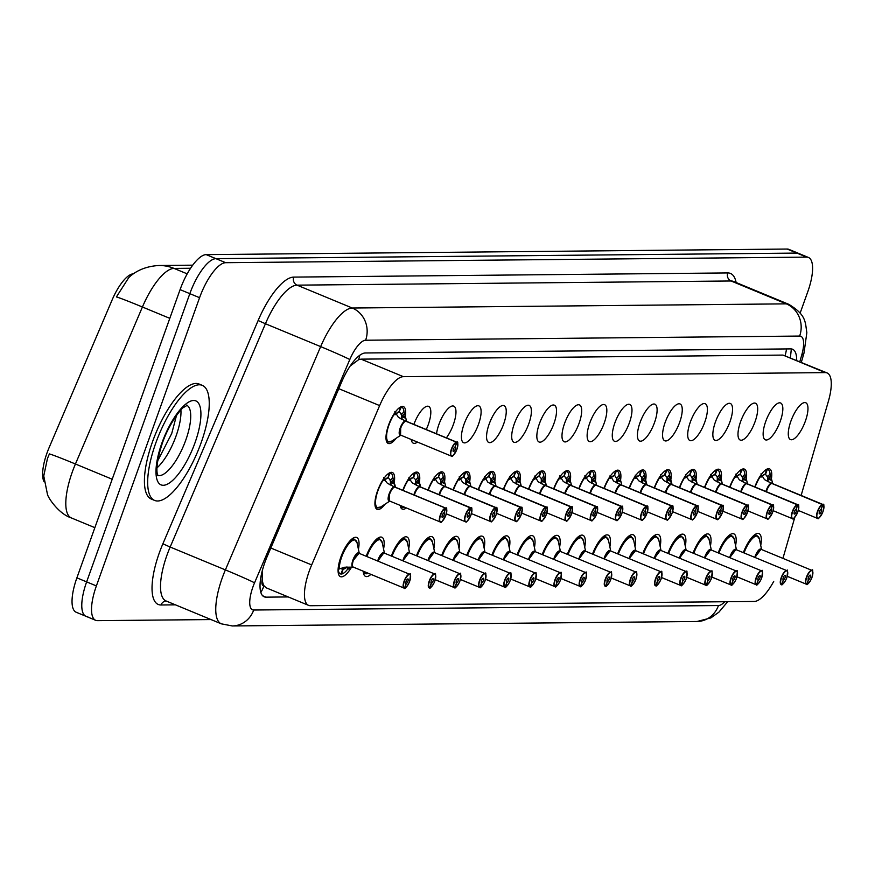 <?xml version="1.0" encoding="UTF-8"?>
<svg xmlns="http://www.w3.org/2000/svg" width="875" height="875" viewBox="0 0 875 875"><rect width="100%" height="100%" fill="white"/><g stroke="black" fill="none" stroke-linecap="round" stroke-linejoin="round"><path stroke-width="1.31" d="M790.869 421.236A19.928 6.748 -67.5 0 1 805.755 402.752A19.928 6.748 -67.5 0 1 805.383 421.094A19.928 6.748 -67.5 0 1 790.497 439.578A19.928 6.748 -67.5 0 1 790.869 421.236M765.723 421.477A19.928 6.748 -67.5 0 1 780.609 402.992A19.928 6.748 -67.5 0 1 780.248 421.334A19.928 6.748 -67.5 0 1 765.352 439.819A19.928 6.748 -67.5 0 1 765.723 421.477M740.578 421.717A19.928 6.748 -67.5 0 1 755.464 403.233A19.928 6.748 -67.5 0 1 755.103 421.575A19.928 6.748 -67.5 0 1 740.217 440.059A19.928 6.748 -67.5 0 1 740.578 421.717M715.433 421.958A19.928 6.748 -67.5 0 1 730.319 403.473A19.928 6.748 -67.5 0 1 729.958 421.816A19.928 6.748 -67.5 0 1 715.072 440.3A19.928 6.748 -67.5 0 1 715.433 421.958M690.288 422.198A19.928 6.748 -67.5 0 1 705.173 403.714A19.928 6.748 -67.5 0 1 704.812 422.056A19.928 6.748 -67.5 0 1 689.927 440.541A19.928 6.748 -67.5 0 1 690.288 422.198M665.142 422.439A19.928 6.748 -67.5 0 1 680.039 403.955A19.928 6.748 -67.5 0 1 679.667 422.297A19.928 6.748 -67.5 0 1 664.781 440.781A19.928 6.748 -67.5 0 1 665.142 422.439M640.008 422.68A19.928 6.748 -67.5 0 1 654.894 404.195A19.928 6.748 -67.5 0 1 654.522 422.537A19.928 6.748 -67.5 0 1 639.636 441.022A19.928 6.748 -67.5 0 1 640.008 422.68M614.862 422.92A19.928 6.748 -67.5 0 1 629.748 404.436A19.928 6.748 -67.5 0 1 629.388 422.789A19.928 6.748 -67.5 0 1 614.491 441.273A19.928 6.748 -67.5 0 1 614.862 422.92M589.717 423.161A19.928 6.748 -67.5 0 1 604.603 404.677A19.928 6.748 -67.5 0 1 604.242 423.03A19.928 6.748 -67.5 0 1 589.356 441.514A19.928 6.748 -67.5 0 1 589.717 423.161M564.572 423.413A19.928 6.748 -67.5 0 1 579.458 404.917A19.928 6.748 -67.5 0 1 579.097 423.27A19.928 6.748 -67.5 0 1 564.211 441.755A19.928 6.748 -67.5 0 1 564.572 423.413M539.427 423.653A19.928 6.748 -67.5 0 1 554.312 405.169A19.928 6.748 -67.5 0 1 553.952 423.511A19.928 6.748 -67.5 0 1 539.066 441.995A19.928 6.748 -67.5 0 1 539.427 423.653M514.281 423.894A19.928 6.748 -67.5 0 1 529.178 405.409A19.928 6.748 -67.5 0 1 528.806 423.752A19.928 6.748 -67.5 0 1 513.92 442.236A19.928 6.748 -67.5 0 1 514.281 423.894M489.147 424.134A19.928 6.748 -67.5 0 1 504.033 405.65A19.928 6.748 -67.5 0 1 503.661 423.992A19.928 6.748 -67.5 0 1 488.775 442.477A19.928 6.748 -67.5 0 1 489.147 424.134M464.002 424.375A19.928 6.748 -67.5 0 1 478.887 405.891A19.928 6.748 -67.5 0 1 478.527 424.233A19.928 6.748 -67.5 0 1 463.641 442.717A19.928 6.748 -67.5 0 1 464.002 424.375M436.516 433.792A19.928 6.748 -67.5 0 1 438.856 424.616A19.928 6.748 -67.5 0 1 453.742 406.131A19.928 6.748 -67.5 0 1 453.381 424.473A19.928 6.748 -67.5 0 1 446.37 437.872M413.875 424.408A19.928 6.748 -67.5 0 1 428.597 406.372A19.928 6.748 -67.5 0 1 428.236 424.714A19.928 6.748 -67.5 0 1 426.256 429.538M396.156 438.255A19.928 6.748 -67.5 0 1 388.205 443.439A19.928 6.748 -67.5 0 1 388.566 425.097A19.928 6.748 -67.5 0 1 403.452 406.613A19.928 6.748 -67.5 0 1 405.333 416.445M754.819 486.916A19.928 6.748 -67.5 0 1 769.541 468.88A19.928 6.748 -67.5 0 1 771.422 478.702M729.673 487.156A19.928 6.748 -67.5 0 1 744.395 469.12A19.928 6.748 -67.5 0 1 746.277 478.942M704.528 487.397A19.928 6.748 -67.5 0 1 719.261 469.361A19.928 6.748 -67.5 0 1 721.142 479.194M679.383 487.648A19.928 6.748 -67.5 0 1 694.116 469.602A19.928 6.748 -67.5 0 1 695.997 479.434M654.248 487.889A19.928 6.748 -67.5 0 1 668.97 469.842A19.928 6.748 -67.5 0 1 670.852 479.675M629.103 488.13A19.928 6.748 -67.5 0 1 643.825 470.094A19.928 6.748 -67.5 0 1 645.706 479.916M603.958 488.37A19.928 6.748 -67.5 0 1 618.68 470.334A19.928 6.748 -67.5 0 1 620.561 480.156M578.812 488.611A19.928 6.748 -67.5 0 1 593.534 470.575A19.928 6.748 -67.5 0 1 595.416 480.397M553.667 488.852A19.928 6.748 -67.5 0 1 568.4 470.816A19.928 6.748 -67.5 0 1 570.281 480.637M528.522 489.092A19.928 6.748 -67.5 0 1 543.255 471.056A19.928 6.748 -67.5 0 1 545.136 480.878M503.387 489.333A19.928 6.748 -67.5 0 1 518.109 471.297A19.928 6.748 -67.5 0 1 519.991 481.119M478.242 489.573A19.928 6.748 -67.5 0 1 492.964 471.538A19.928 6.748 -67.5 0 1 494.845 481.359M453.097 489.814A19.928 6.748 -67.5 0 1 467.819 471.778A19.928 6.748 -67.5 0 1 469.7 481.611M427.952 490.066A19.928 6.748 -67.5 0 1 442.684 472.019A19.928 6.748 -67.5 0 1 444.555 481.852M402.806 490.306A19.928 6.748 -67.5 0 1 417.539 472.259A19.928 6.748 -67.5 0 1 419.42 482.092M385.098 504.153A19.928 6.748 -67.5 0 1 377.136 509.338A19.928 6.748 -67.5 0 1 377.508 490.995A19.928 6.748 -67.5 0 1 392.394 472.511A19.928 6.748 -67.5 0 1 394.275 482.333M743.356 552.639A21.208 7.186 -67.5 0 1 758.964 533.597A21.208 7.186 -67.5 0 1 760.725 545.431M718.211 552.891A21.208 7.186 -67.5 0 1 733.819 533.837A21.208 7.186 -67.5 0 1 735.58 545.672M693.066 553.131A21.208 7.186 -67.5 0 1 708.684 534.078A21.208 7.186 -67.5 0 1 710.434 545.913M667.92 553.372A21.208 7.186 -67.5 0 1 683.539 534.319A21.208 7.186 -67.5 0 1 685.289 546.153M642.775 553.613A21.208 7.186 -67.5 0 1 658.394 534.559A21.208 7.186 -67.5 0 1 660.155 546.394M617.641 553.853A21.208 7.186 -67.5 0 1 633.248 534.8A21.208 7.186 -67.5 0 1 635.009 546.634M592.495 554.094A21.208 7.186 -67.5 0 1 608.103 535.052A21.208 7.186 -67.5 0 1 609.864 546.886M567.35 554.334A21.208 7.186 -67.5 0 1 582.958 535.292A21.208 7.186 -67.5 0 1 584.719 547.127M542.205 554.575A21.208 7.186 -67.5 0 1 557.823 535.533A21.208 7.186 -67.5 0 1 559.573 547.367M517.059 554.816A21.208 7.186 -67.5 0 1 532.678 535.773A21.208 7.186 -67.5 0 1 534.428 547.608M491.914 555.056A21.208 7.186 -67.5 0 1 507.533 536.014A21.208 7.186 -67.5 0 1 509.294 547.848M466.78 555.308A21.208 7.186 -67.5 0 1 482.388 536.255A21.208 7.186 -67.5 0 1 484.148 548.089M441.634 555.548A21.208 7.186 -67.5 0 1 457.242 536.495A21.208 7.186 -67.5 0 1 459.003 548.33M416.489 555.789A21.208 7.186 -67.5 0 1 432.097 536.736A21.208 7.186 -67.5 0 1 433.858 548.57M391.344 556.03A21.208 7.186 -67.5 0 1 406.962 536.977A21.208 7.186 -67.5 0 1 408.713 548.811M366.198 556.27A21.208 7.186 -67.5 0 1 381.817 537.217A21.208 7.186 -67.5 0 1 383.567 549.052M351.4 567.405A21.208 7.186 -67.5 0 1 340.452 576.647A21.208 7.186 -67.5 0 1 340.834 557.123A21.208 7.186 -67.5 0 1 356.672 537.469A21.208 7.186 -67.5 0 1 358.433 549.303M801.139 495.447L828.384 401.286A37.373 12.655 112.5 0 0 827.105 372.947A37.373 12.655 112.5 0 0 825.289 372.608L403.364 376.666A37.373 12.655 112.5 0 0 379.641 405.595L311.675 564.922A37.373 12.655 112.5 0 0 309.291 570.981A37.373 12.655 112.5 0 0 308.613 605.38A37.373 12.655 112.5 0 0 310.428 605.719L754.283 601.453A37.373 12.655 112.5 0 0 773.719 581.394M262.183 571.277A37.373 1.105 -156.9 0 0 262.161 571.266L262.259 578.9A12.458 4.222 112.5 0 0 263.9 585.955A37.373 34.803 89.4 0 1 260.848 592.473M133.47 273.809A33.633 11.397 112.5 0 0 112.153 299.863L49.142 447.552A33.633 11.397 112.5 0 0 46.998 452.998A33.633 11.397 112.5 0 0 44.111 481.797M263.9 585.955L264.141 585.955A37.373 12.655 -67.5 0 1 262.259 578.9M827.105 372.947L782.994 355.086L361.058 359.144L358.673 359.658L350.252 365.958M264.141 585.955L266.328 587.869L308.613 605.38M782.928 558.381L794.828 517.256M417.441 442.061A19.928 6.748 -67.5 0 1 413.35 443.198A19.928 6.748 -67.5 0 1 411.261 439.512M406.372 507.959A19.928 6.748 -67.5 0 1 402.281 509.097A19.928 6.748 -67.5 0 1 400.192 505.4M370.902 574.394A21.208 7.186 -67.5 0 1 365.586 576.406A21.208 7.186 -67.5 0 1 363.245 571.222M190.575 268.253L174.048 268.417A49.831 16.877 112.5 0 0 142.417 307.005L75.436 464.002A43.597 1.291 -156.9 0 0 49.394 453.917L47.458 458.511L43.75 475.956L47.414 494.145C47.83 497.416 58.8 514.019 71.367 517.934L94.85 527.669M210.995 619.566L97.508 620.648A37.373 12.655 -67.5 0 1 95.692 620.32A37.373 12.655 -67.5 0 1 96.381 585.922L199.577 297.697A37.373 12.655 -67.5 0 1 225.673 262.697L806.608 257.119L796.862 253.083A37.373 12.655 -67.5 0 1 798.678 253.422A37.373 12.655 -67.5 0 0 796.862 253.083L215.928 258.661L796.862 253.083L787.117 249.047A37.373 12.655 -67.5 0 1 788.933 249.386L808.423 257.458A37.373 12.655 -67.5 0 1 807.745 291.845L800.155 313.042M199.577 297.697L189.831 293.661A37.373 12.655 -67.5 0 1 215.928 258.661A37.373 12.655 -67.5 0 0 189.831 293.661L86.636 581.886L189.831 293.661L180.086 289.625A37.373 12.655 -67.5 0 1 206.183 254.625L787.117 249.047M87.762 616.612A37.373 12.655 -67.5 0 1 85.947 616.284A37.373 12.655 -67.5 0 1 86.636 581.886A37.373 12.655 -67.5 0 0 85.947 616.284L76.202 612.248A37.373 12.655 -67.5 0 1 76.891 577.85L180.086 289.625M187.195 273.853L174.048 268.417A43.597 40.6 -90.6 0 0 159.075 265.497C141.094 266.427 131.731 274.717 128.745 277.627L116.408 296.931A43.597 1.291 -156.9 0 1 142.417 307.005L169.805 318.347M796.688 360.347A37.373 12.655 112.5 0 0 792.52 349.223A37.373 12.655 112.5 0 0 790.705 348.895L365.4 352.975A37.373 12.655 112.5 0 0 341.677 381.916L267.258 556.358A37.373 12.655 112.5 0 0 264.873 562.417A37.373 12.655 112.5 0 0 264.195 596.816A37.373 12.655 112.5 0 0 266.011 597.155L288.236 596.936M806.608 257.119A37.373 12.655 -67.5 0 1 808.423 257.458M338.669 569.133L344.706 567.23L353.434 567.12M404.545 588.164L404.742 588A7.23 2.45 112.5 0 0 409.664 581.241C409.292 583.461 404.162 590.188 404.545 588.164L404.403 588.131M404.512 588L404.206 588.142A7.47 2.527 -67.5 0 1 403.955 588.087A7.47 2.527 -67.5 0 1 404.097 581.208A7.47 2.527 -67.5 0 1 409.675 574.273C410.659 572.458 410.67 574.777 409.686 581.241A7.23 2.45 112.5 0 0 409.445 574.525A7.23 2.45 112.5 0 0 404.403 581.295A7.23 2.45 112.5 0 0 404.512 588L406.164 583.592A2.494 0.842 -67.5 0 1 406.077 583.57A2.494 0.842 -67.5 0 1 406.131 581.273A2.494 0.842 -67.5 0 1 407.991 578.966A2.494 0.842 -67.5 0 1 407.947 581.263A2.494 0.842 -67.5 0 1 406.241 583.592L404.742 588M353.413 560.219L359.002 553.284A7.47 2.527 112.5 0 0 358.641 553.219A7.47 2.527 112.5 0 0 353.413 560.219A7.47 2.527 112.5 0 0 353.281 567.098A7.47 2.527 112.5 0 0 353.522 567.164L403.736 587.956M351.848 567.164L347.364 569.538L347.266 567.066M353.719 539.175L348.688 542.358A18.681 6.333 112.5 0 1 353.719 539.175L354.627 539.35A18.681 6.333 112.5 0 0 354.627 539.339A18.681 6.333 112.5 0 0 353.719 539.175M338.297 569.625L339.303 568.892A18.211 6.169 -67.5 0 1 347.156 546.055A18.211 6.169 -67.5 0 1 357.098 542.916L354.627 539.339L352.57 538.486M341.02 573.803L341.534 574.022L343.109 569.352L346.598 567.022A13.694 4.638 -67.5 0 1 344.411 568.881M342.683 569.362A13.694 4.638 -67.5 0 1 341.261 568.28L342.694 569.352L340.944 574.022A18.681 6.333 112.5 0 1 340.331 573.869L338.275 573.016M343.109 569.373L341.589 568.739M342.562 569.33L341.961 569.078M338.264 567.547A18.681 6.333 112.5 0 0 340.331 573.869M341.534 574.022A18.681 6.333 112.5 0 0 347.441 569.461M391.147 485.439L390.392 480.725L392.864 477.444L394.877 486.773L392.755 486.183M441.339 521.763A7.47 2.527 -67.5 0 1 440.169 521.948A7.47 2.527 -67.5 0 1 440.3 515.069A7.47 2.527 -67.5 0 1 445.397 508.08L394.723 487.091A0.623 0.58 83.3 0 1 394.636 487.058L387.319 483.23L384.038 478.964L383.797 477.531M395.423 487.287A7.47 2.527 112.5 0 0 395.205 487.156A7.47 2.527 112.5 0 0 394.964 487.091L394.953 487.091A0.623 0.58 96.1 0 1 394.866 487.058M445.397 508.08L445.539 508.408A7.23 2.45 112.5 0 0 440.606 515.156A7.23 2.45 112.5 0 0 440.825 521.872A7.23 2.45 112.5 0 0 445.878 515.112A7.23 2.45 112.5 0 0 445.769 508.397L444.041 512.783M444.117 512.816A2.494 0.842 -67.5 0 1 444.194 512.837A2.494 0.842 -67.5 0 1 444.15 515.123A2.494 0.842 -67.5 0 1 442.291 517.442A2.494 0.842 -67.5 0 1 442.334 515.145A2.494 0.842 -67.5 0 1 444.03 512.816L445.539 508.408M445.769 508.397L445.637 508.08A7.47 2.527 -67.5 0 1 445.889 508.145C446.994 506.964 446.994 509.283 445.889 515.102C438.944 527.581 441.394 519.827 440.169 521.948L389.484 500.97L389.627 494.091A7.47 2.527 112.5 0 0 389.484 500.97A7.47 2.527 112.5 0 0 389.845 501.036M445.637 508.08L394.931 487.178M394.723 487.091A7.47 2.527 112.5 0 0 389.627 494.091M394.461 483.164L391.541 481.95A2.494 0.842 -67.5 0 1 390.83 482.584L394.745 484.203L395.489 487.266M375.189 506.373A18.681 6.333 112.5 0 0 376.534 507.741L377.442 507.905M389.364 472.948L388.03 477.739L384.716 479.883M383.928 480.769A13.694 4.638 -67.5 0 1 388.019 477.717M390.195 479.62A13.694 4.638 -67.5 0 1 390.141 484.98M388.095 477.542L390.217 473.058L389.637 472.806M390.392 480.725L388.467 477.728M389.78 501.091L380.811 506.953L376.534 507.741A18.681 6.333 112.5 0 0 376.567 507.752M392.886 477.553A18.681 6.333 112.5 0 0 390.83 473.211A18.681 6.333 112.5 0 0 390.217 473.058M389.627 473.058A18.681 6.333 112.5 0 0 388.916 473.222M402.216 419.552L401.45 414.837L403.933 411.556L406.12 419.355L405.934 421.159L403.823 420.284M452.408 455.875A7.47 2.527 -67.5 0 1 451.227 456.061A7.47 2.527 -67.5 0 1 451.369 449.181A7.47 2.527 -67.5 0 1 456.466 442.192L405.781 421.203A0.623 0.58 83.3 0 1 405.694 421.17L398.377 417.342L394.855 411.644M406.492 421.389A7.47 2.527 112.5 0 0 406.273 421.258A7.47 2.527 112.5 0 0 406.022 421.203L406.011 421.203A0.623 0.58 96.1 0 1 405.934 421.159M456.466 442.192L456.608 442.509A7.23 2.45 112.5 0 0 451.675 449.269A7.23 2.45 112.5 0 0 451.894 455.984A7.23 2.45 112.5 0 0 456.936 449.214A7.23 2.45 112.5 0 0 456.838 442.509L455.175 446.917L456.608 442.509M456.838 442.509L456.706 442.192A7.47 2.527 -67.5 0 1 456.947 442.247C458.052 441.077 458.062 443.395 456.958 449.214C450.002 461.694 452.452 453.928 451.227 456.061L400.553 435.072L400.684 428.192A7.47 2.527 112.5 0 0 400.553 435.072A7.47 2.527 112.5 0 0 400.914 435.137M456.706 442.192L405.989 421.291M455.175 446.917A2.494 0.842 -67.5 0 1 455.262 446.939A2.494 0.842 -67.5 0 1 455.219 449.236A2.494 0.842 -67.5 0 1 453.348 451.544A2.494 0.842 -67.5 0 1 453.403 449.258A2.494 0.842 -67.5 0 1 455.098 446.917M405.781 421.203A7.47 2.527 112.5 0 0 400.684 428.192M386.247 440.475A18.681 6.333 112.5 0 0 387.603 441.842L388.511 442.017M394.997 414.87A13.694 4.638 -67.5 0 1 399.087 411.819L395.784 413.995M401.253 413.733A13.694 4.638 -67.5 0 1 401.198 419.081M403.944 411.655A18.681 6.333 112.5 0 0 401.898 407.312A18.681 6.333 112.5 0 0 401.275 407.159L399.153 411.655M401.45 414.837L399.525 411.841M399.098 411.808L400.433 407.061M401.275 407.159L400.695 406.919M400.838 435.192L391.88 441.066L387.603 441.842A18.681 6.333 112.5 0 0 387.625 441.853M400.684 407.17A18.681 6.333 112.5 0 0 399.973 407.323M405.519 417.266L402.598 416.062A2.494 0.842 -67.5 0 1 401.898 416.686L405.803 418.305M201.152 442.673A62.289 21.098 -67.5 0 1 154.623 500.434A62.289 21.098 -67.5 0 1 155.761 443.111A62.289 21.098 -67.5 0 1 202.289 385.35A62.289 21.098 -67.5 0 1 201.152 442.673M154.623 500.434L151.375 499.089A62.289 21.098 -67.5 0 1 152.512 441.766A62.289 21.098 -67.5 0 1 199.041 384.005L202.289 385.35M429.581 587.902L429.877 587.759A7.23 2.45 112.5 0 0 434.809 581A7.23 2.45 112.5 0 0 434.591 574.284A7.23 2.45 112.5 0 0 429.548 581.055A7.23 2.45 112.5 0 0 429.647 587.759L431.156 583.286M431.309 583.352A2.494 0.842 -67.5 0 1 431.222 583.33A2.494 0.842 -67.5 0 1 431.266 581.033A2.494 0.842 -67.5 0 1 433.136 578.725A2.494 0.842 -67.5 0 1 433.081 581.022A2.494 0.842 -67.5 0 1 431.386 583.352L429.877 587.759M429.647 587.759L429.352 587.902A7.47 2.527 -67.5 0 1 429.1 587.847A7.47 2.527 -67.5 0 1 429.242 580.967A7.47 2.527 -67.5 0 1 434.82 574.033L384.147 553.044A7.47 2.527 112.5 0 0 383.775 552.978A7.47 2.527 112.5 0 0 378.558 559.978A7.47 2.527 112.5 0 0 378.153 561.225A7.47 2.527 -67.5 0 1 383.775 552.978L384.147 553.044A7.47 2.527 -67.5 0 0 383.775 552.978L378.558 559.978M378.864 538.934L373.833 542.117A18.681 6.333 112.5 0 1 378.864 538.934L379.761 539.109A18.681 6.333 112.5 0 0 378.864 538.934M367.019 572.786L366.166 573.562M363.792 571.452A18.681 6.333 112.5 0 0 365.466 573.628A18.681 6.333 112.5 0 0 366.089 573.781L366.538 572.589M379.805 539.109A18.681 6.333 112.5 0 0 379.772 539.098L377.716 538.245M366.68 573.781A18.681 6.333 112.5 0 0 368.189 573.278M454.836 587.672L455.022 587.519A7.23 2.45 112.5 0 0 459.955 580.759C459.583 582.98 454.453 589.706 454.836 587.672L454.694 587.65M454.792 587.519L454.497 587.661A7.47 2.527 -67.5 0 1 454.245 587.606A7.47 2.527 -67.5 0 1 454.377 580.727A7.47 2.527 -67.5 0 1 459.966 573.792C460.95 571.977 460.95 574.295 459.977 580.759A7.23 2.45 112.5 0 0 459.736 574.044A7.23 2.45 112.5 0 0 454.694 580.814A7.23 2.45 112.5 0 0 454.792 587.519L456.455 583.111A2.494 0.842 -67.5 0 1 456.367 583.089A2.494 0.842 -67.5 0 1 456.411 580.792A2.494 0.842 -67.5 0 1 458.27 578.484A2.494 0.842 -67.5 0 1 458.227 580.781A2.494 0.842 -67.5 0 1 456.531 583.111L455.022 587.519M460.666 574.755A7.47 2.527 -67.5 0 0 459.966 573.792L409.281 552.803A7.47 2.527 112.5 0 0 408.92 552.738A7.47 2.527 112.5 0 0 403.703 559.737A7.47 2.527 112.5 0 0 403.298 560.984A7.47 2.527 -67.5 0 1 408.92 552.738L409.281 552.803A7.47 2.527 -67.5 0 0 408.92 552.738L403.703 559.737M454.027 587.475L435.247 579.698M404.939 538.869A18.681 6.333 112.5 0 0 404.917 538.858L404.009 538.694L398.967 541.877M392.033 556.314A18.211 6.169 -67.5 0 1 400.958 541.395A18.211 6.169 -67.5 0 1 407.378 542.434L404.906 538.858A18.681 6.333 112.5 0 0 404.009 538.694A18.681 6.333 112.5 0 0 398.978 541.866M479.981 587.431L480.167 587.278A7.23 2.45 112.5 0 0 485.1 580.519A7.23 2.45 112.5 0 0 484.881 573.803A7.23 2.45 112.5 0 0 479.828 580.573A7.23 2.45 112.5 0 0 479.938 587.278L479.631 587.42A7.47 2.527 -67.5 0 1 479.391 587.355A7.47 2.527 -67.5 0 1 479.522 580.475A7.47 2.527 -67.5 0 1 485.111 573.552C486.095 571.736 486.095 574.055 485.111 580.508C484.728 582.739 479.598 589.466 479.981 587.431L479.839 587.409M479.938 587.278L481.589 582.87A2.494 0.842 -67.5 0 1 481.512 582.848A2.494 0.842 -67.5 0 1 481.556 580.552A2.494 0.842 -67.5 0 1 483.416 578.244A2.494 0.842 -67.5 0 1 483.372 580.53A2.494 0.842 -67.5 0 1 481.677 582.87L480.167 587.278M485.8 574.514A7.47 2.527 -67.5 0 0 485.111 573.552L434.427 552.562A7.47 2.527 112.5 0 0 434.066 552.497A7.47 2.527 112.5 0 0 428.848 559.497A7.47 2.527 112.5 0 0 428.444 560.733A7.47 2.527 -67.5 0 1 434.066 552.497L434.427 552.562A7.47 2.527 -67.5 0 0 434.066 552.497L428.848 559.497M479.172 587.223L460.392 579.447M429.144 538.442L424.113 541.636A18.681 6.333 112.5 0 1 429.144 538.442L430.052 538.617A18.681 6.333 112.5 0 0 430.052 538.617A18.681 6.333 112.5 0 0 429.144 538.442M505.127 587.191L505.312 587.038A7.23 2.45 112.5 0 0 510.245 580.278C509.873 582.498 504.744 589.225 505.127 587.191L504.984 587.158M505.083 587.038L504.777 587.18A7.47 2.527 -67.5 0 1 504.536 587.114A7.47 2.527 -67.5 0 1 504.667 580.234A7.47 2.527 -67.5 0 1 510.256 573.311C511.241 571.495 511.241 573.814 510.256 580.267A7.23 2.45 112.5 0 0 510.027 573.562A7.23 2.45 112.5 0 0 504.973 580.322A7.23 2.45 112.5 0 0 505.083 587.038L506.734 582.619A2.494 0.842 -67.5 0 1 506.658 582.608A2.494 0.842 -67.5 0 1 506.702 580.311A2.494 0.842 -67.5 0 1 508.561 578.003A2.494 0.842 -67.5 0 1 508.517 580.289A2.494 0.842 -67.5 0 1 506.822 582.619L505.312 587.038M510.945 574.273A7.47 2.527 -67.5 0 0 510.256 573.311L459.572 552.322A7.47 2.527 112.5 0 0 459.211 552.256A7.47 2.527 112.5 0 0 453.994 559.256A7.47 2.527 112.5 0 0 453.589 560.492A7.47 2.527 -67.5 0 1 459.211 552.256L459.572 552.322A7.47 2.527 -67.5 0 0 459.211 552.256L453.994 559.256M504.317 586.983L485.538 579.206M454.289 538.202L449.258 541.395A18.681 6.333 112.5 0 1 454.289 538.202L455.197 538.377A18.681 6.333 112.5 0 0 455.197 538.377A18.681 6.333 112.5 0 0 454.289 538.202M416.292 485.198L415.538 480.484L418.009 477.203L420.022 486.533L417.9 485.942M419.847 486.85A0.623 0.58 83.3 0 1 419.781 486.817L412.464 482.989L409.183 478.723L408.942 477.291M420.569 487.047A7.47 2.527 112.5 0 0 420.35 486.916A7.47 2.527 112.5 0 0 420.098 486.85L420.098 486.85A0.623 0.58 96.1 0 1 420.011 486.817M466.484 521.522A7.47 2.527 -67.5 0 1 465.314 521.708A7.47 2.527 -67.5 0 1 465.445 514.828A7.47 2.527 -67.5 0 1 470.542 507.839L419.869 486.85A7.47 2.527 112.5 0 0 414.772 493.839A7.47 2.527 112.5 0 0 414.367 495.086L414.772 493.839M470.542 507.839L470.684 508.156A7.23 2.45 112.5 0 0 465.752 514.916A7.23 2.45 112.5 0 0 465.97 521.631A7.23 2.45 112.5 0 0 471.012 514.872A7.23 2.45 112.5 0 0 470.914 508.156L469.186 512.542M469.252 512.575A2.494 0.842 -67.5 0 1 469.339 512.597A2.494 0.842 -67.5 0 1 469.295 514.883A2.494 0.842 -67.5 0 1 467.436 517.191A2.494 0.842 -67.5 0 1 467.48 514.905A2.494 0.842 -67.5 0 1 469.175 512.575L470.684 508.156M470.914 508.156L420.098 486.85M419.595 482.912L416.675 481.709A2.494 0.842 -67.5 0 1 415.975 482.344L419.88 483.963L420.623 487.025M400.323 506.133A18.681 6.333 112.5 0 0 401.68 507.489L402.587 507.664M409.073 480.528A13.694 4.638 -67.5 0 1 413.164 477.477L409.861 479.642M415.538 480.484L415.341 479.402A13.694 4.638 -67.5 0 1 415.275 484.739M415.341 479.402L413.241 477.302M413.175 477.488L414.509 472.708M418.031 477.312A18.681 6.333 112.5 0 0 415.975 472.97A18.681 6.333 112.5 0 0 415.363 472.806L413.613 477.455M415.363 472.806L414.772 472.566M404.841 507.325L401.68 507.489A18.681 6.333 112.5 0 0 401.712 507.511M414.761 472.817A18.681 6.333 112.5 0 0 414.061 472.981M441.438 484.958L440.672 480.244L443.155 476.962L445.342 484.761L445.156 486.577L443.045 485.702M491.63 521.281A7.47 2.527 -67.5 0 1 490.448 521.467A7.47 2.527 -67.5 0 1 490.591 514.587A7.47 2.527 -67.5 0 1 495.688 507.598L445.014 486.609A0.623 0.58 83.3 0 1 444.916 486.577L437.609 482.748L434.077 477.05M445.714 486.806A7.47 2.527 112.5 0 0 445.495 486.675A7.47 2.527 112.5 0 0 445.244 486.609L445.233 486.609A0.623 0.58 96.1 0 1 445.156 486.577M495.688 507.598L495.83 507.916A7.23 2.45 112.5 0 0 490.897 514.675A7.23 2.45 112.5 0 0 491.116 521.391A7.23 2.45 112.5 0 0 496.158 514.631A7.23 2.45 112.5 0 0 496.059 507.916L494.397 512.334L495.83 507.916M439.906 493.598A7.47 2.527 112.5 0 0 439.512 494.845L439.906 493.598A7.47 2.527 112.5 0 1 445.014 486.609M496.059 507.916L445.211 486.697M494.397 512.334A2.494 0.842 -67.5 0 1 494.484 512.345A2.494 0.842 -67.5 0 1 494.441 514.642A2.494 0.842 -67.5 0 1 492.581 516.95A2.494 0.842 -67.5 0 1 492.625 514.664A2.494 0.842 -67.5 0 1 494.32 512.334M434.219 480.277A13.694 4.638 -67.5 0 1 438.309 477.225L435.006 479.402M440.486 479.139A13.694 4.638 -67.5 0 1 440.42 484.498M443.166 477.072A18.681 6.333 112.5 0 0 441.12 472.73A18.681 6.333 112.5 0 0 440.508 472.566L438.386 477.061M440.672 480.244L438.747 477.247M438.32 477.214L439.655 472.467M440.508 472.566L439.917 472.325M439.906 472.577A18.681 6.333 112.5 0 0 439.195 472.741M445.025 483.711L441.098 482.092M466.572 484.717L465.817 480.003L468.3 476.722L470.488 484.52L470.302 486.325L468.191 485.45M516.775 521.041A7.47 2.527 -67.5 0 1 515.594 521.227A7.47 2.527 -67.5 0 1 515.736 514.347A7.47 2.527 -67.5 0 1 520.833 507.358L470.148 486.369A0.623 0.58 83.3 0 1 470.061 486.336L462.744 482.508L459.222 476.809M470.859 486.555A7.47 2.527 112.5 0 0 470.641 486.423A7.47 2.527 112.5 0 0 470.389 486.369L470.378 486.369A0.623 0.58 96.1 0 1 470.302 486.325M520.833 507.358L520.964 507.675A7.23 2.45 112.5 0 0 516.042 514.434A7.23 2.45 112.5 0 0 516.261 521.15A7.23 2.45 112.5 0 0 521.303 514.38A7.23 2.45 112.5 0 0 521.194 507.675L519.477 512.061M519.542 512.083A2.494 0.842 -67.5 0 1 519.63 512.105A2.494 0.842 -67.5 0 1 519.575 514.402A2.494 0.842 -67.5 0 1 517.716 516.709A2.494 0.842 -67.5 0 1 517.759 514.423A2.494 0.842 -67.5 0 1 519.466 512.094L520.964 507.675M464.658 494.605L465.052 493.358A7.47 2.527 112.5 0 0 464.647 494.605A7.47 2.527 -67.5 0 1 469.733 486.489M521.194 507.675L470.356 486.456M470.148 486.369A7.47 2.527 112.5 0 0 465.052 493.358M459.364 480.036A13.694 4.638 -67.5 0 1 463.455 476.984L460.152 479.161M465.817 480.003L465.631 478.909A13.694 4.638 -67.5 0 1 465.566 484.247M465.631 478.909L463.52 476.82M463.455 477.006L464.789 472.227M468.311 476.82A18.681 6.333 112.5 0 0 466.266 472.478A18.681 6.333 112.5 0 0 465.642 472.325L463.903 476.973M465.642 472.325L465.062 472.084M465.052 472.336A18.681 6.333 112.5 0 0 464.341 472.489M469.886 482.431L466.966 481.228A2.494 0.842 -67.5 0 1 466.266 481.852L470.17 483.47M530.272 586.95L530.458 586.797A7.23 2.45 112.5 0 0 535.38 580.038C535.008 582.258 529.889 588.984 530.272 586.95L530.119 586.917M530.228 586.797L529.922 586.939A7.47 2.527 -67.5 0 1 529.681 586.873A7.47 2.527 -67.5 0 1 529.812 579.994A7.47 2.527 -67.5 0 1 535.391 573.059C536.386 571.244 536.386 573.573 535.402 580.027A7.23 2.45 112.5 0 0 535.161 573.322A7.23 2.45 112.5 0 0 530.119 580.081A7.23 2.45 112.5 0 0 530.228 586.797L531.88 582.378A2.494 0.842 -67.5 0 1 531.803 582.367A2.494 0.842 -67.5 0 1 531.847 580.07A2.494 0.842 -67.5 0 1 533.706 577.763A2.494 0.842 -67.5 0 1 533.663 580.048A2.494 0.842 -67.5 0 1 531.956 582.378L530.458 586.797M536.091 574.033A7.47 2.527 -67.5 0 0 535.391 573.059L484.717 552.081A7.47 2.527 112.5 0 0 484.356 552.016A7.47 2.527 112.5 0 0 479.128 559.016A7.47 2.527 112.5 0 0 478.734 560.252A7.47 2.527 -67.5 0 1 484.356 552.016L484.717 552.081A7.47 2.527 -67.5 0 0 484.356 552.016L479.139 559.016M529.462 586.742L510.672 578.966M479.434 537.961L474.403 541.155A18.681 6.333 112.5 0 1 479.434 537.961L480.342 538.136A18.681 6.333 112.5 0 0 479.434 537.961M480.375 538.147A18.681 6.333 112.5 0 0 480.342 538.136L478.286 537.283M555.406 586.709L555.603 586.556A7.23 2.45 112.5 0 0 560.525 579.797C560.153 582.017 555.023 588.733 555.406 586.709L555.264 586.677M555.373 586.556L555.067 586.698A7.47 2.527 -67.5 0 1 554.816 586.633A7.47 2.527 -67.5 0 1 554.958 579.753A7.47 2.527 -67.5 0 1 560.536 572.819C561.52 571.003 561.531 573.333 560.547 579.786A7.23 2.45 112.5 0 0 560.306 573.081A7.23 2.45 112.5 0 0 555.264 579.841A7.23 2.45 112.5 0 0 555.373 586.556L557.025 582.138A2.494 0.842 -67.5 0 1 556.938 582.116A2.494 0.842 -67.5 0 1 556.992 579.83A2.494 0.842 -67.5 0 1 558.852 577.511A2.494 0.842 -67.5 0 1 558.808 579.808A2.494 0.842 -67.5 0 1 557.102 582.138L555.603 586.556M561.236 573.792A7.47 2.527 -67.5 0 0 560.536 572.819L509.863 551.841A7.47 2.527 112.5 0 0 509.502 551.764A7.47 2.527 112.5 0 0 504.273 558.764A7.47 2.527 112.5 0 0 503.88 560.011A7.47 2.527 -67.5 0 1 509.502 551.764L509.863 551.841A7.47 2.527 -67.5 0 0 509.502 551.764L504.273 558.764M554.597 586.502L535.817 578.725M504.58 537.72L499.548 540.914A18.681 6.333 112.5 0 1 504.58 537.72L505.488 537.895A18.681 6.333 112.5 0 0 504.58 537.72M505.52 537.906A18.681 6.333 112.5 0 0 505.488 537.895L503.431 537.042M580.552 586.469L580.738 586.305A7.23 2.45 112.5 0 0 585.67 579.556A7.23 2.45 112.5 0 0 585.452 572.841A7.23 2.45 112.5 0 0 580.409 579.6A7.23 2.45 112.5 0 0 580.508 586.316L580.212 586.458A7.47 2.527 -67.5 0 1 579.961 586.392A7.47 2.527 -67.5 0 1 580.103 579.513A7.47 2.527 -67.5 0 1 585.681 572.578C586.666 570.763 586.666 573.081 585.692 579.545C585.298 581.777 580.169 588.492 580.552 586.469L580.409 586.436M580.508 586.316L582.17 581.897A2.494 0.842 -67.5 0 1 582.083 581.875A2.494 0.842 -67.5 0 1 582.127 579.589A2.494 0.842 -67.5 0 1 583.997 577.27A2.494 0.842 -67.5 0 1 583.942 579.567A2.494 0.842 -67.5 0 1 582.247 581.897L580.738 586.305M586.381 573.552A7.47 2.527 -67.5 0 0 585.681 572.578L535.008 551.6A7.47 2.527 112.5 0 0 534.636 551.523A7.47 2.527 112.5 0 0 529.419 558.523A7.47 2.527 112.5 0 0 529.014 559.77A7.47 2.527 -67.5 0 1 534.636 551.523L535.008 551.6A7.47 2.527 -67.5 0 0 534.636 551.523L529.419 558.523M579.742 586.261L560.962 578.484M530.666 537.666A18.681 6.333 112.5 0 0 530.633 537.655L529.725 537.48L524.694 540.673M517.759 555.111A18.211 6.169 -67.5 0 1 526.673 540.192A18.211 6.169 -67.5 0 1 533.105 541.231L530.633 537.655A18.681 6.333 112.5 0 0 529.725 537.48A18.681 6.333 112.5 0 0 524.694 540.663M491.717 484.466L490.962 479.762L493.445 476.481L495.633 484.28L495.447 486.084L493.336 485.209M541.92 520.8A7.47 2.527 -67.5 0 1 540.739 520.986A7.47 2.527 -67.5 0 1 540.881 514.106A7.47 2.527 -67.5 0 1 545.978 507.117L495.294 486.128A0.623 0.58 83.3 0 1 495.206 486.095L487.889 482.256L484.367 476.569M495.994 486.314A7.47 2.527 112.5 0 0 495.775 486.183A7.47 2.527 112.5 0 0 495.534 486.128L495.523 486.128A0.623 0.58 96.1 0 1 495.447 486.084M545.978 507.117L546.109 507.434A7.23 2.45 112.5 0 0 541.188 514.194A7.23 2.45 112.5 0 0 541.406 520.909A7.23 2.45 112.5 0 0 546.448 514.139A7.23 2.45 112.5 0 0 546.339 507.434L544.688 511.842L546.109 507.434M490.197 493.117A7.47 2.527 112.5 0 0 489.792 494.364L490.197 493.117A7.47 2.527 112.5 0 1 495.294 486.128M546.339 507.434L495.502 486.216M544.688 511.842A2.494 0.842 -67.5 0 1 544.764 511.864A2.494 0.842 -67.5 0 1 544.72 514.161A2.494 0.842 -67.5 0 1 542.861 516.469A2.494 0.842 -67.5 0 1 542.905 514.183A2.494 0.842 -67.5 0 1 544.611 511.842M484.498 479.795A13.694 4.638 -67.5 0 1 488.589 476.744L485.297 478.92M490.962 479.762L490.777 478.669A13.694 4.638 -67.5 0 1 490.711 484.006M490.777 478.669L489.038 476.766L490.788 472.084L490.208 471.844M488.6 476.766L489.934 471.986M493.456 476.58A18.681 6.333 112.5 0 0 491.411 472.238A18.681 6.333 112.5 0 0 490.788 472.084M490.197 472.095A18.681 6.333 112.5 0 0 489.486 472.248M495.316 483.23L491.389 481.611M516.862 484.225L516.108 479.522L518.58 476.241L520.778 484.039L520.592 485.844L518.481 484.969M520.428 485.887A0.623 0.58 83.3 0 1 520.352 485.844L513.034 482.016L509.512 476.328M521.139 486.073A7.47 2.527 112.5 0 0 520.92 485.942A7.47 2.527 112.5 0 0 520.68 485.887L520.669 485.887A0.623 0.58 96.1 0 1 520.592 485.844M567.055 520.548A7.47 2.527 -67.5 0 1 565.884 520.745A7.47 2.527 -67.5 0 1 566.016 513.866A7.47 2.527 -67.5 0 1 571.123 506.877L520.439 485.887A7.47 2.527 112.5 0 0 515.342 492.877A7.47 2.527 112.5 0 0 514.938 494.123L515.342 492.877M571.123 506.877L571.255 507.194A7.23 2.45 112.5 0 0 566.322 513.953A7.23 2.45 112.5 0 0 566.541 520.669A7.23 2.45 112.5 0 0 571.594 513.898A7.23 2.45 112.5 0 0 571.484 507.194L569.833 511.602L571.255 507.194M571.484 507.194L520.647 485.975M569.833 511.602A2.494 0.842 -67.5 0 1 569.909 511.623A2.494 0.842 -67.5 0 1 569.866 513.92A2.494 0.842 -67.5 0 1 568.006 516.228A2.494 0.842 -67.5 0 1 568.05 513.931A2.494 0.842 -67.5 0 1 569.756 511.602M509.644 479.555A13.694 4.638 -67.5 0 1 513.734 476.503L510.442 478.68M516.108 479.522L515.911 478.428A13.694 4.638 -67.5 0 1 515.856 483.766M518.602 476.339A18.681 6.333 112.5 0 0 516.545 471.997A18.681 6.333 112.5 0 0 515.933 471.844L513.811 476.328M515.911 478.428L514.183 476.525M513.756 476.492L515.08 471.745M515.933 471.844L515.353 471.603M515.342 471.855A18.681 6.333 112.5 0 0 514.631 472.008M520.461 482.989L516.534 481.37M542.008 483.984L541.253 479.281L543.725 476L545.923 483.798L545.727 485.603L543.616 484.728M592.2 520.308A7.47 2.527 -67.5 0 1 591.03 520.505A7.47 2.527 -67.5 0 1 591.161 513.625A7.47 2.527 -67.5 0 1 596.258 506.625L545.584 485.647A0.623 0.58 83.3 0 1 545.497 485.603L538.18 481.775L534.658 476.087M546.284 485.833A7.47 2.527 112.5 0 0 546.066 485.702A7.47 2.527 112.5 0 0 545.825 485.647L545.814 485.647A0.623 0.58 96.1 0 1 545.727 485.603M596.258 506.625L596.4 506.953A7.23 2.45 112.5 0 0 591.467 513.712A7.23 2.45 112.5 0 0 591.686 520.428A7.23 2.45 112.5 0 0 596.739 513.658A7.23 2.45 112.5 0 0 596.63 506.953L594.902 511.339M594.978 511.361A2.494 0.842 -67.5 0 1 595.055 511.383A2.494 0.842 -67.5 0 1 595.011 513.68A2.494 0.842 -67.5 0 1 593.152 515.987A2.494 0.842 -67.5 0 1 593.195 513.691A2.494 0.842 -67.5 0 1 594.891 511.361L596.4 506.953M540.488 492.636A7.47 2.527 112.5 0 0 540.083 493.883L540.488 492.636A7.47 2.527 112.5 0 1 545.584 485.647M596.63 506.953L545.792 485.723M534.789 479.314A13.694 4.638 -67.5 0 1 538.88 476.262L535.577 478.439M541.253 479.281L541.056 478.188A13.694 4.638 -67.5 0 1 541.002 483.525M543.747 476.098A18.681 6.333 112.5 0 0 541.691 471.756A18.681 6.333 112.5 0 0 541.078 471.603L539.328 476.284L541.056 478.188M538.891 476.284L540.225 471.505M541.078 471.603L540.498 471.362M540.488 471.603A18.681 6.333 112.5 0 0 539.777 471.767M545.322 481.709L542.402 480.495A2.494 0.842 -67.5 0 1 541.691 481.13L545.606 482.748M605.697 586.228L605.883 586.064A7.23 2.45 112.5 0 0 610.816 579.305A7.23 2.45 112.5 0 0 610.597 572.589A7.23 2.45 112.5 0 0 605.555 579.359A7.23 2.45 112.5 0 0 605.653 586.075L605.358 586.217A7.47 2.527 -67.5 0 1 605.106 586.152A7.47 2.527 -67.5 0 1 605.238 579.272A7.47 2.527 -67.5 0 1 610.827 572.337C611.811 570.522 611.811 572.841 610.837 579.305C610.444 581.525 605.314 588.252 605.697 586.228L605.555 586.195M605.653 586.075L607.316 581.656A2.494 0.842 -67.5 0 1 607.228 581.634A2.494 0.842 -67.5 0 1 607.272 579.348A2.494 0.842 -67.5 0 1 609.131 577.03A2.494 0.842 -67.5 0 1 609.087 579.327A2.494 0.842 -67.5 0 1 607.392 581.656L605.883 586.064M611.527 573.3A7.47 2.527 -67.5 0 0 610.827 572.337L560.142 551.348A7.47 2.527 112.5 0 0 559.781 551.283A7.47 2.527 112.5 0 0 554.564 558.283A7.47 2.527 112.5 0 0 554.159 559.53A7.47 2.527 -67.5 0 1 559.781 551.283L560.142 551.348A7.47 2.527 -67.5 0 0 559.781 551.283L554.564 558.283M554.87 537.239L549.828 540.433A18.681 6.333 112.5 0 1 554.87 537.239L555.767 537.414A18.681 6.333 112.5 0 0 555.778 537.403A18.681 6.333 112.5 0 0 554.87 537.239M630.733 585.966L631.028 585.823A7.23 2.45 112.5 0 0 635.961 579.064A7.23 2.45 112.5 0 0 635.742 572.348A7.23 2.45 112.5 0 0 630.689 579.119A7.23 2.45 112.5 0 0 630.798 585.823L632.297 581.35M632.45 581.416A2.494 0.842 -67.5 0 1 632.373 581.394A2.494 0.842 -67.5 0 1 632.417 579.097A2.494 0.842 -67.5 0 1 634.277 576.789A2.494 0.842 -67.5 0 1 634.233 579.086A2.494 0.842 -67.5 0 1 632.538 581.416L631.028 585.823M630.798 585.823L630.492 585.966A7.47 2.527 -67.5 0 1 630.252 585.911A7.47 2.527 -67.5 0 1 630.383 579.031A7.47 2.527 -67.5 0 1 635.972 572.097L585.288 551.108A7.47 2.527 112.5 0 0 584.927 551.042A7.47 2.527 112.5 0 0 579.709 558.042A7.47 2.527 112.5 0 0 579.305 559.289A7.47 2.527 -67.5 0 1 584.927 551.042L585.288 551.108A7.47 2.527 -67.5 0 0 584.927 551.042L579.709 558.042M630.033 585.78L611.253 578.003M580.945 537.184A18.681 6.333 112.5 0 0 580.913 537.163A18.681 6.333 112.5 0 0 580.005 536.998L574.973 540.192A18.681 6.333 112.5 0 1 580.005 536.998L580.913 537.173M655.878 585.725L656.173 585.583A7.23 2.45 112.5 0 0 661.106 578.823A7.23 2.45 112.5 0 0 660.888 572.108A7.23 2.45 112.5 0 0 655.834 578.878A7.23 2.45 112.5 0 0 655.944 585.583L657.442 581.109M657.595 581.175A2.494 0.842 -67.5 0 1 657.519 581.153A2.494 0.842 -67.5 0 1 657.562 578.856A2.494 0.842 -67.5 0 1 659.422 576.548A2.494 0.842 -67.5 0 1 659.378 578.845A2.494 0.842 -67.5 0 1 657.683 581.175L656.173 585.583M655.944 585.583L655.638 585.725A7.47 2.527 -67.5 0 1 655.397 585.67A7.47 2.527 -67.5 0 1 655.528 578.791A7.47 2.527 -67.5 0 1 661.117 571.856L610.433 550.867A7.47 2.527 112.5 0 0 610.072 550.802A7.47 2.527 112.5 0 0 604.855 557.802A7.47 2.527 112.5 0 0 604.45 559.048A7.47 2.527 -67.5 0 1 610.072 550.802L610.433 550.867A7.47 2.527 -67.5 0 0 610.072 550.802L604.855 557.802M605.15 536.758L600.119 539.941A18.681 6.333 112.5 0 1 605.15 536.758L606.058 536.933A18.681 6.333 112.5 0 0 605.15 536.758M606.091 536.933A18.681 6.333 112.5 0 0 606.058 536.922L604.002 536.069M681.133 585.495L681.319 585.342A7.23 2.45 112.5 0 0 686.241 578.583A7.23 2.45 112.5 0 0 686.022 571.867A7.23 2.45 112.5 0 0 680.98 578.637A7.23 2.45 112.5 0 0 681.089 585.342L680.783 585.484A7.47 2.527 -67.5 0 1 680.531 585.43A7.47 2.527 -67.5 0 1 680.673 578.55A7.47 2.527 -67.5 0 1 686.252 571.616C687.247 569.8 687.247 572.119 686.263 578.583C685.869 580.803 680.75 587.53 681.133 585.495L680.98 585.473M681.089 585.342L682.741 580.934A2.494 0.842 -67.5 0 1 682.664 580.913A2.494 0.842 -67.5 0 1 682.708 578.616A2.494 0.842 -67.5 0 1 684.567 576.308A2.494 0.842 -67.5 0 1 684.523 578.605A2.494 0.842 -67.5 0 1 682.817 580.934L681.319 585.342M630 557.561L635.578 550.627A7.47 2.527 112.5 0 0 635.217 550.561A7.47 2.527 112.5 0 0 629.989 557.561A7.47 2.527 112.5 0 0 629.595 558.808M680.323 585.298L661.533 577.522M631.236 536.692A18.681 6.333 112.5 0 0 631.203 536.681L630.295 536.517L625.264 539.7M618.33 554.137A18.211 6.169 -67.5 0 1 627.255 539.219A18.211 6.169 -67.5 0 1 633.675 540.258L631.203 536.681A18.681 6.333 112.5 0 0 630.295 536.517A18.681 6.333 112.5 0 0 625.275 539.7M706.267 585.255L706.464 585.102A7.23 2.45 112.5 0 0 711.386 578.342A7.23 2.45 112.5 0 0 711.167 571.627A7.23 2.45 112.5 0 0 706.125 578.397A7.23 2.45 112.5 0 0 706.234 585.102L705.928 585.244A7.47 2.527 -67.5 0 1 705.677 585.189A7.47 2.527 -67.5 0 1 705.819 578.309A7.47 2.527 -67.5 0 1 711.397 571.375C712.381 569.559 712.392 571.878 711.408 578.342C711.014 580.562 705.884 587.289 706.267 585.255L706.125 585.233M706.234 585.102L707.886 580.694A2.494 0.842 -67.5 0 1 707.798 580.672A2.494 0.842 -67.5 0 1 707.853 578.375A2.494 0.842 -67.5 0 1 709.712 576.067A2.494 0.842 -67.5 0 1 709.669 578.364A2.494 0.842 -67.5 0 1 707.962 580.694L706.464 585.102M712.097 572.337A7.47 2.527 -67.5 0 0 711.397 571.375L660.723 550.386A7.47 2.527 112.5 0 0 660.362 550.32A7.47 2.527 112.5 0 0 655.134 557.32A7.47 2.527 112.5 0 0 654.741 558.567A7.47 2.527 -67.5 0 1 660.362 550.32L660.723 550.386A7.47 2.527 -67.5 0 0 660.362 550.32L655.134 557.32M705.458 585.058L686.678 577.281M655.441 536.277L650.409 539.459A18.681 6.333 112.5 0 1 655.441 536.277L656.348 536.441A18.681 6.333 112.5 0 0 656.348 536.441A18.681 6.333 112.5 0 0 655.441 536.277M567.153 483.744L566.398 479.041L568.87 475.759L571.069 483.558L570.872 485.363L568.761 484.487M617.345 520.067A7.47 2.527 -67.5 0 1 616.175 520.264A7.47 2.527 -67.5 0 1 616.306 513.384A7.47 2.527 -67.5 0 1 621.403 506.384L570.73 485.406A0.623 0.58 83.3 0 1 570.642 485.363L563.325 481.534L559.803 475.847M571.43 485.592A7.47 2.527 112.5 0 0 571.211 485.461A7.47 2.527 112.5 0 0 570.959 485.395L570.959 485.406A0.623 0.58 96.1 0 1 570.872 485.363M621.403 506.384L621.545 506.712A7.23 2.45 112.5 0 0 616.612 513.472A7.23 2.45 112.5 0 0 616.831 520.188A7.23 2.45 112.5 0 0 621.873 513.417A7.23 2.45 112.5 0 0 621.775 506.712L620.113 511.12L621.545 506.712M565.633 492.395A7.47 2.527 112.5 0 0 565.228 493.642L565.633 492.395A7.47 2.527 112.5 0 1 570.73 485.406M621.775 506.712L570.927 485.483M620.113 511.12A2.494 0.842 -67.5 0 1 620.2 511.142A2.494 0.842 -67.5 0 1 620.156 513.439A2.494 0.842 -67.5 0 1 618.297 515.747A2.494 0.842 -67.5 0 1 618.341 513.45A2.494 0.842 -67.5 0 1 620.036 511.12M559.934 479.073A13.694 4.638 -67.5 0 1 564.025 476.022L560.722 478.198M566.202 477.936A13.694 4.638 -67.5 0 1 566.136 483.284M568.892 475.858A18.681 6.333 112.5 0 0 566.836 471.516A18.681 6.333 112.5 0 0 566.223 471.362L564.102 475.847M566.398 479.041L564.463 476.033M564.047 476.011L565.37 471.264M566.223 471.362L565.633 471.122M565.622 471.362A18.681 6.333 112.5 0 0 564.922 471.527M570.456 481.469L567.536 480.255A2.494 0.842 -67.5 0 1 566.836 480.889L570.741 482.508M592.298 483.503L591.533 478.8L594.016 475.519L596.203 483.317L596.017 485.122L593.906 484.247M642.491 519.827A7.47 2.527 -67.5 0 1 641.309 520.013A7.47 2.527 -67.5 0 1 641.452 513.144A7.47 2.527 -67.5 0 1 646.548 506.144L595.875 485.166A0.623 0.58 83.3 0 1 595.777 485.122L588.47 481.294L584.938 475.606M596.575 485.352A7.47 2.527 112.5 0 0 596.356 485.22A7.47 2.527 112.5 0 0 596.105 485.155L596.094 485.166A0.623 0.58 96.1 0 1 596.017 485.122M646.548 506.144L646.691 506.472A7.23 2.45 112.5 0 0 641.758 513.231A7.23 2.45 112.5 0 0 641.977 519.947A7.23 2.45 112.5 0 0 647.019 513.177A7.23 2.45 112.5 0 0 646.92 506.472L645.192 510.847M645.258 510.88A2.494 0.842 -67.5 0 1 645.345 510.902A2.494 0.842 -67.5 0 1 645.302 513.198A2.494 0.842 -67.5 0 1 643.431 515.506A2.494 0.842 -67.5 0 1 643.486 513.209A2.494 0.842 -67.5 0 1 645.181 510.88L646.691 506.472M590.767 492.155A7.47 2.527 112.5 0 0 590.373 493.391L590.767 492.155A7.47 2.527 112.5 0 1 595.875 485.166M646.92 506.472L596.105 485.155M585.08 478.833A13.694 4.638 -67.5 0 1 589.17 475.781L585.867 477.958M591.533 478.8L591.347 477.706A13.694 4.638 -67.5 0 1 591.281 483.044M591.347 477.706L589.247 475.606M589.17 475.803L590.516 471.023M594.027 475.617A18.681 6.333 112.5 0 0 591.981 471.275A18.681 6.333 112.5 0 0 591.369 471.122L589.619 475.759M591.369 471.122L590.778 470.881M590.767 471.122A18.681 6.333 112.5 0 0 590.056 471.286M595.886 482.267L591.959 480.648M617.433 483.262L616.678 478.548L619.161 475.278L621.348 483.077L621.162 484.881L619.052 484.006M620.998 484.925A0.623 0.58 83.3 0 1 620.922 484.881L613.605 481.053L610.083 475.366M621.72 485.111A7.47 2.527 112.5 0 0 621.502 484.98A7.47 2.527 112.5 0 0 621.25 484.914L621.239 484.925A0.623 0.58 96.1 0 1 621.162 484.881M667.636 519.586A7.47 2.527 -67.5 0 1 666.455 519.772A7.47 2.527 -67.5 0 1 666.597 512.892A7.47 2.527 -67.5 0 1 671.694 505.903L621.009 484.914A7.47 2.527 112.5 0 0 615.913 491.914A7.47 2.527 112.5 0 0 615.508 493.15L615.913 491.914M671.694 505.903L671.825 506.231A7.23 2.45 112.5 0 0 666.903 512.991A7.23 2.45 112.5 0 0 667.122 519.706A7.23 2.45 112.5 0 0 672.164 512.936A7.23 2.45 112.5 0 0 672.055 506.22L670.337 510.606M670.403 510.639A2.494 0.842 -67.5 0 1 670.491 510.661A2.494 0.842 -67.5 0 1 670.436 512.947A2.494 0.842 -67.5 0 1 668.577 515.266A2.494 0.842 -67.5 0 1 668.62 512.969A2.494 0.842 -67.5 0 1 670.327 510.639L671.825 506.231M672.055 506.22L621.217 485.002M610.225 478.592A13.694 4.638 -67.5 0 1 614.316 475.541L611.012 477.706M616.481 477.444A13.694 4.638 -67.5 0 1 616.427 482.803M619.172 475.377A18.681 6.333 112.5 0 0 617.127 471.034A18.681 6.333 112.5 0 0 616.503 470.881L614.381 475.366M616.678 478.548L614.753 475.552M614.316 475.562L615.65 470.772M616.503 470.881L615.923 470.641M615.913 470.881A18.681 6.333 112.5 0 0 615.202 471.045M621.031 482.027L617.105 480.408M642.578 483.022L641.823 478.308L644.306 475.027L646.319 484.356L644.197 483.766M692.781 519.345A7.47 2.527 -67.5 0 1 691.6 519.531A7.47 2.527 -67.5 0 1 691.742 512.652A7.47 2.527 -67.5 0 1 696.839 505.662L646.155 484.673A0.623 0.58 83.3 0 1 646.067 484.641L638.75 480.812L635.469 476.547L635.228 475.114M646.855 484.87A7.47 2.527 112.5 0 0 646.636 484.739A7.47 2.527 112.5 0 0 646.395 484.673L646.384 484.673A0.623 0.58 96.1 0 1 646.308 484.641M696.839 505.662L696.97 505.991A7.23 2.45 112.5 0 0 692.048 512.739A7.23 2.45 112.5 0 0 692.267 519.455A7.23 2.45 112.5 0 0 697.309 512.695A7.23 2.45 112.5 0 0 697.2 505.98L695.483 510.366M695.548 510.398A2.494 0.842 -67.5 0 1 695.625 510.42A2.494 0.842 -67.5 0 1 695.581 512.706A2.494 0.842 -67.5 0 1 693.722 515.025A2.494 0.842 -67.5 0 1 693.766 512.728A2.494 0.842 -67.5 0 1 695.472 510.398L696.97 505.991M641.058 491.673A7.47 2.527 112.5 0 0 640.653 492.909L641.058 491.673A7.47 2.527 112.5 0 1 646.155 484.673M697.2 505.98L646.363 484.761M645.892 480.747L642.972 479.533A2.494 0.842 -67.5 0 1 642.272 480.167L646.177 481.786L646.92 484.848M635.359 478.352A13.694 4.638 -67.5 0 1 639.45 475.3L636.158 477.466M641.823 478.308L641.637 477.225A13.694 4.638 -67.5 0 1 641.572 482.562M641.637 477.225L639.527 475.125M639.472 475.289L640.795 470.531M644.317 475.136A18.681 6.333 112.5 0 0 642.272 470.794A18.681 6.333 112.5 0 0 641.648 470.641L639.909 475.278M641.648 470.641L641.069 470.389M641.058 470.641A18.681 6.333 112.5 0 0 640.347 470.805M667.723 482.781L666.969 478.067L669.441 474.786L671.453 484.4L669.331 483.525M717.916 519.105A7.47 2.527 -67.5 0 1 716.745 519.291A7.47 2.527 -67.5 0 1 716.877 512.411A7.47 2.527 -67.5 0 1 721.984 505.422L671.3 484.433A0.623 0.58 83.3 0 1 671.212 484.4L663.895 480.572L660.614 476.306L660.373 474.873M672 484.63A7.47 2.527 112.5 0 0 671.781 484.498A7.47 2.527 112.5 0 0 671.541 484.433L671.53 484.433A0.623 0.58 96.1 0 1 671.453 484.4M721.984 505.422L722.116 505.739A7.23 2.45 112.5 0 0 717.183 512.498A7.23 2.45 112.5 0 0 717.402 519.214A7.23 2.45 112.5 0 0 722.455 512.455A7.23 2.45 112.5 0 0 722.345 505.739L720.617 510.125M720.694 510.158A2.494 0.842 -67.5 0 1 720.77 510.18A2.494 0.842 -67.5 0 1 720.727 512.466A2.494 0.842 -67.5 0 1 718.867 514.773A2.494 0.842 -67.5 0 1 718.911 512.487A2.494 0.842 -67.5 0 1 720.617 510.158L722.116 505.739M666.203 491.422A7.47 2.527 112.5 0 0 665.798 492.669L666.203 491.433A7.47 2.527 112.5 0 1 671.3 484.433M722.345 505.739L671.508 484.52M671.038 480.495L668.117 479.292A2.494 0.842 -67.5 0 1 667.417 479.927L671.322 481.545L672.066 484.608M660.505 478.111A13.694 4.638 -67.5 0 1 664.595 475.059L661.303 477.225M666.969 478.067L666.772 476.984A13.694 4.638 -67.5 0 1 666.717 482.322M666.772 476.984L664.672 474.884M664.606 475.07L665.941 470.291M669.463 474.895A18.681 6.333 112.5 0 0 667.406 470.553A18.681 6.333 112.5 0 0 666.794 470.389L665.033 475.048M666.794 470.389L666.214 470.148M666.203 470.4A18.681 6.333 112.5 0 0 665.492 470.564M731.303 585.003L731.598 584.861A7.23 2.45 112.5 0 0 736.531 578.102A7.23 2.45 112.5 0 0 736.312 571.386A7.23 2.45 112.5 0 0 731.27 578.156A7.23 2.45 112.5 0 0 731.369 584.861L732.878 580.387M733.031 580.453A2.494 0.842 -67.5 0 1 732.944 580.431A2.494 0.842 -67.5 0 1 732.987 578.134A2.494 0.842 -67.5 0 1 734.858 575.827A2.494 0.842 -67.5 0 1 734.803 578.112A2.494 0.842 -67.5 0 1 733.108 580.453L731.598 584.861M731.369 584.861L731.073 585.003A7.47 2.527 -67.5 0 1 730.822 584.938A7.47 2.527 -67.5 0 1 730.964 578.058A7.47 2.527 -67.5 0 1 736.542 571.134L685.869 550.145A7.47 2.527 112.5 0 0 685.497 550.08A7.47 2.527 112.5 0 0 680.28 557.08A7.47 2.527 112.5 0 0 679.875 558.316A7.47 2.527 -67.5 0 1 685.497 550.08L685.869 550.145A7.47 2.527 -67.5 0 0 685.497 550.08L680.28 557.08M730.603 584.817L711.823 577.03M668.62 553.656A18.211 6.169 -67.5 0 1 677.534 538.737A18.211 6.169 -67.5 0 1 683.966 539.777L681.494 536.2A18.681 6.333 112.5 0 0 681.494 536.2A18.681 6.333 112.5 0 0 680.586 536.025L675.555 539.219A18.681 6.333 112.5 0 1 680.586 536.025L681.483 536.2M756.558 584.773L756.744 584.62A7.23 2.45 112.5 0 0 761.677 577.861A7.23 2.45 112.5 0 0 761.458 571.145A7.23 2.45 112.5 0 0 756.416 577.905A7.23 2.45 112.5 0 0 756.514 584.62L756.219 584.762A7.47 2.527 -67.5 0 1 755.967 584.697A7.47 2.527 -67.5 0 1 756.098 577.817A7.47 2.527 -67.5 0 1 761.688 570.894C762.672 569.078 762.672 571.397 761.698 577.85C761.305 580.081 756.175 586.808 756.558 584.773L756.416 584.741M756.514 584.62L758.177 580.212A2.494 0.842 -67.5 0 1 758.089 580.191A2.494 0.842 -67.5 0 1 758.133 577.894A2.494 0.842 -67.5 0 1 759.992 575.586A2.494 0.842 -67.5 0 1 759.948 577.872A2.494 0.842 -67.5 0 1 758.253 580.202L756.744 584.62M762.387 571.856A7.47 2.527 -67.5 0 0 761.688 570.894L711.003 549.905A7.47 2.527 112.5 0 0 710.642 549.839A7.47 2.527 112.5 0 0 705.425 556.839A7.47 2.527 112.5 0 0 705.02 558.075A7.47 2.527 -67.5 0 1 710.642 549.839L711.003 549.905A7.47 2.527 -67.5 0 0 710.642 549.839L705.425 556.839M755.748 584.566L736.969 576.789M706.661 535.97A18.681 6.333 112.5 0 0 706.639 535.959L705.731 535.784L700.689 538.978M693.755 553.416A18.211 6.169 -67.5 0 1 702.68 538.497A18.211 6.169 -67.5 0 1 709.1 539.536L706.628 535.959A18.681 6.333 112.5 0 0 705.731 535.784A18.681 6.333 112.5 0 0 700.7 538.967M781.703 584.533L781.889 584.38A7.23 2.45 112.5 0 0 786.822 577.62C786.45 579.841 781.32 586.567 781.703 584.533L781.561 584.5M781.659 584.38L781.353 584.522A7.47 2.527 -67.5 0 1 781.112 584.456A7.47 2.527 -67.5 0 1 781.244 577.577A7.47 2.527 -67.5 0 1 786.833 570.642C787.817 568.827 787.817 571.156 786.833 577.609A7.23 2.45 112.5 0 0 786.603 570.905A7.23 2.45 112.5 0 0 781.55 577.664A7.23 2.45 112.5 0 0 781.659 584.38L783.311 579.961A2.494 0.842 -67.5 0 1 783.234 579.95A2.494 0.842 -67.5 0 1 783.278 577.653A2.494 0.842 -67.5 0 1 785.138 575.345A2.494 0.842 -67.5 0 1 785.094 577.631A2.494 0.842 -67.5 0 1 783.398 579.961L781.889 584.38M787.522 571.616A7.47 2.527 -67.5 0 0 786.833 570.642L736.148 549.664A7.47 2.527 112.5 0 0 735.788 549.598A7.47 2.527 112.5 0 0 730.57 556.598A7.47 2.527 112.5 0 0 730.166 557.834A7.47 2.527 -67.5 0 1 735.788 549.598L736.148 549.664A7.47 2.527 -67.5 0 0 735.788 549.598L730.57 556.598M731.806 535.73A18.681 6.333 112.5 0 0 731.773 535.719L730.866 535.544L725.834 538.737M718.9 553.175A18.211 6.169 -67.5 0 1 727.825 538.256A18.211 6.169 -67.5 0 1 734.245 539.295L731.773 535.719A18.681 6.333 112.5 0 0 730.866 535.544A18.681 6.333 112.5 0 0 725.845 538.727M806.848 584.292L807.034 584.139A7.23 2.45 112.5 0 0 811.967 577.38A7.23 2.45 112.5 0 0 811.748 570.664A7.23 2.45 112.5 0 0 806.695 577.423A7.23 2.45 112.5 0 0 806.805 584.139L806.498 584.281A7.47 2.527 -67.5 0 1 806.258 584.216A7.47 2.527 -67.5 0 1 806.389 577.336A7.47 2.527 -67.5 0 1 811.978 570.402C812.962 568.586 812.962 570.916 811.978 577.369C811.595 579.6 806.466 586.316 806.848 584.292L806.706 584.259M806.805 584.139L808.456 579.72A2.494 0.842 -67.5 0 1 808.38 579.698A2.494 0.842 -67.5 0 1 808.423 577.412A2.494 0.842 -67.5 0 1 810.283 575.105A2.494 0.842 -67.5 0 1 810.239 577.391A2.494 0.842 -67.5 0 1 808.544 579.72L807.034 584.139M812.667 571.375A7.47 2.527 -67.5 0 0 811.978 570.402L761.294 549.423A7.47 2.527 112.5 0 0 760.933 549.347A7.47 2.527 112.5 0 0 755.716 556.347A7.47 2.527 112.5 0 0 755.311 557.594A7.47 2.527 -67.5 0 1 760.933 549.347L761.294 549.423A7.47 2.527 -67.5 0 0 760.933 549.347L755.716 556.347M806.039 584.084L787.259 576.308M756.011 535.303L750.98 538.497A18.681 6.333 112.5 0 1 756.011 535.303L756.919 535.478A18.681 6.333 112.5 0 0 756.919 535.478A18.681 6.333 112.5 0 0 756.011 535.303M692.869 482.541L692.114 477.827L694.586 474.545L696.784 482.344L696.587 484.159L694.477 483.284M743.061 518.864A7.47 2.527 -67.5 0 1 741.891 519.05A7.47 2.527 -67.5 0 1 742.022 512.17A7.47 2.527 -67.5 0 1 747.119 505.181L696.445 484.192A0.623 0.58 83.3 0 1 696.358 484.159L689.041 480.331L685.759 476.066L685.519 474.633M697.145 484.389A7.47 2.527 112.5 0 0 696.927 484.258A7.47 2.527 112.5 0 0 696.686 484.192L696.675 484.192A0.623 0.58 96.1 0 1 696.587 484.159M747.119 505.181L747.261 505.498A7.23 2.45 112.5 0 0 742.328 512.258A7.23 2.45 112.5 0 0 742.547 518.973A7.23 2.45 112.5 0 0 747.6 512.214A7.23 2.45 112.5 0 0 747.491 505.498L745.839 509.917L747.261 505.498M691.348 491.181A7.47 2.527 112.5 0 0 690.944 492.428L691.348 491.181A7.47 2.527 112.5 0 1 696.445 484.192M747.491 505.498L696.653 484.28M745.839 509.917A2.494 0.842 -67.5 0 1 745.916 509.928A2.494 0.842 -67.5 0 1 745.872 512.225A2.494 0.842 -67.5 0 1 744.013 514.533A2.494 0.842 -67.5 0 1 744.056 512.247A2.494 0.842 -67.5 0 1 745.752 509.917M691.086 470.05L689.752 474.83L686.438 476.984M685.65 477.859A13.694 4.638 -67.5 0 1 689.741 474.808M691.917 476.722A13.694 4.638 -67.5 0 1 691.862 482.081M689.817 474.644L691.939 470.148L691.359 469.908M692.114 477.827L690.189 474.83M694.608 474.655A18.681 6.333 112.5 0 0 692.552 470.312A18.681 6.333 112.5 0 0 691.939 470.148M691.348 470.159A18.681 6.333 112.5 0 0 690.638 470.323M696.183 480.255L693.263 479.052A2.494 0.842 -67.5 0 1 692.552 479.686L696.467 481.294M718.014 482.3L717.259 477.586L719.731 474.305L721.93 482.103L721.733 483.908L719.622 483.033M721.569 483.952A0.623 0.58 83.3 0 1 721.503 483.919L714.186 480.091L710.664 474.392M722.291 484.137A7.47 2.527 112.5 0 0 722.072 484.017A7.47 2.527 112.5 0 0 721.82 483.952L721.82 483.952A0.623 0.58 96.1 0 1 721.733 483.908M768.206 518.623A7.47 2.527 -67.5 0 1 767.036 518.809A7.47 2.527 -67.5 0 1 767.167 511.93A7.47 2.527 -67.5 0 1 772.264 504.941L721.591 483.952A7.47 2.527 112.5 0 0 716.494 490.941A7.47 2.527 112.5 0 0 716.089 492.188L716.494 490.941M772.264 504.941L772.406 505.258A7.23 2.45 112.5 0 0 767.473 512.017A7.23 2.45 112.5 0 0 767.692 518.733A7.23 2.45 112.5 0 0 772.734 511.962A7.23 2.45 112.5 0 0 772.636 505.258L770.908 509.644M770.973 509.666A2.494 0.842 -67.5 0 1 771.061 509.688A2.494 0.842 -67.5 0 1 771.017 511.984A2.494 0.842 -67.5 0 1 769.158 514.292A2.494 0.842 -67.5 0 1 769.202 512.006A2.494 0.842 -67.5 0 1 770.897 509.677L772.406 505.258M772.636 505.258L721.787 484.039M710.795 477.619A13.694 4.638 -67.5 0 1 714.886 474.567L711.583 476.744M717.259 477.586L717.062 476.492A13.694 4.638 -67.5 0 1 716.997 481.83M719.753 474.403A18.681 6.333 112.5 0 0 717.697 470.061A18.681 6.333 112.5 0 0 717.084 469.908L715.323 474.589L717.062 476.492M714.897 474.589L716.231 469.809M717.084 469.908L716.494 469.667M716.483 469.919A18.681 6.333 112.5 0 0 715.783 470.072M721.602 481.053L717.675 479.434M743.159 482.059L742.394 477.345L744.877 474.064L747.064 481.863L746.878 483.667L744.767 482.792M746.714 483.711A0.623 0.58 83.3 0 1 746.637 483.678L739.32 479.839L735.798 474.152M747.436 483.897A7.47 2.527 112.5 0 0 747.217 483.766A7.47 2.527 112.5 0 0 746.966 483.711L746.955 483.711A0.623 0.58 96.1 0 1 746.878 483.667M793.352 518.383A7.47 2.527 -67.5 0 1 792.17 518.569A7.47 2.527 -67.5 0 1 792.312 511.689A7.47 2.527 -67.5 0 1 797.409 504.7L746.736 483.711A7.47 2.527 112.5 0 0 741.628 490.7A7.47 2.527 112.5 0 0 741.234 491.947L741.628 490.7M797.409 504.7L797.552 505.017A7.23 2.45 112.5 0 0 792.619 511.777A7.23 2.45 112.5 0 0 792.837 518.492A7.23 2.45 112.5 0 0 797.88 511.722A7.23 2.45 112.5 0 0 797.781 505.017L796.119 509.425L797.552 505.017M797.781 505.017L746.933 483.798M796.119 509.425A2.494 0.842 -67.5 0 1 796.206 509.447A2.494 0.842 -67.5 0 1 796.162 511.744A2.494 0.842 -67.5 0 1 794.292 514.052A2.494 0.842 -67.5 0 1 794.347 511.766A2.494 0.842 -67.5 0 1 796.042 509.425M735.941 477.378A13.694 4.638 -67.5 0 1 740.031 474.327L736.728 476.503M742.208 476.241A13.694 4.638 -67.5 0 1 742.142 481.589M744.887 474.162A18.681 6.333 112.5 0 0 742.842 469.82A18.681 6.333 112.5 0 0 742.23 469.667L740.108 474.152M742.394 477.345L740.469 474.348M740.042 474.316L741.377 469.569M742.23 469.667L741.639 469.427M741.628 469.678A18.681 6.333 112.5 0 0 740.917 469.831M746.462 479.773L743.542 478.57A2.494 0.842 -67.5 0 1 742.842 479.194L746.747 480.812M768.294 481.808L767.539 477.105L770.022 473.823L772.209 481.622L772.023 483.427L769.912 482.552M818.497 518.131A7.47 2.527 -67.5 0 1 817.316 518.328A7.47 2.527 -67.5 0 1 817.458 511.448A7.47 2.527 -67.5 0 1 822.555 504.459L771.87 483.47A0.623 0.58 83.3 0 1 771.783 483.427L764.466 479.598L760.944 473.911M772.581 483.656A7.47 2.527 112.5 0 0 772.362 483.525A7.47 2.527 112.5 0 0 772.111 483.47L772.1 483.47A0.623 0.58 96.1 0 1 772.023 483.427M822.555 504.459L822.686 504.777A7.23 2.45 112.5 0 0 817.764 511.536A7.23 2.45 112.5 0 0 817.983 518.252A7.23 2.45 112.5 0 0 823.025 511.481A7.23 2.45 112.5 0 0 822.916 504.777L821.198 509.162M821.264 509.184A2.494 0.842 -67.5 0 1 821.352 509.206A2.494 0.842 -67.5 0 1 821.297 511.503A2.494 0.842 -67.5 0 1 819.438 513.811A2.494 0.842 -67.5 0 1 819.481 511.514A2.494 0.842 -67.5 0 1 821.188 509.184L822.686 504.777M766.773 490.459A7.47 2.527 112.5 0 0 766.369 491.706L766.773 490.459A7.47 2.527 112.5 0 1 771.87 483.47M822.916 504.777L772.078 483.558M761.086 477.137A13.694 4.638 -67.5 0 1 765.177 474.086L761.873 476.262M767.342 476A13.694 4.638 -67.5 0 1 767.288 481.348M767.539 477.105L765.242 473.911M765.177 474.108L766.511 469.328M770.033 473.922A18.681 6.333 112.5 0 0 767.987 469.58A18.681 6.333 112.5 0 0 767.364 469.427L765.625 474.075M767.364 469.427L766.784 469.186M766.773 469.438A18.681 6.333 112.5 0 0 766.062 469.591M771.608 479.533L768.688 478.33A2.494 0.842 -67.5 0 1 767.987 478.953L771.892 480.572M270.812 548.013L311.675 564.922M359.723 355.327A37.373 34.803 89.4 0 1 358.673 359.658M786.494 348.928A37.373 34.803 89.4 0 1 785.094 355.545M338.789 388.686L379.641 405.595M361.058 359.144L403.364 376.666M782.994 355.086L825.289 372.608M112.197 479.227L75.436 464.002A49.831 16.877 112.5 0 0 72.275 472.073A49.831 16.877 112.5 0 0 71.367 517.934M76.891 577.85L96.381 585.922M206.183 254.625L225.673 262.697M262.675 595.777L266.011 597.155M799.827 361.648L801.697 355.184A24.916 8.444 112.5 0 0 799.641 336.066L365.619 340.233A24.916 8.444 112.5 0 0 349.803 359.527L254.548 582.816A24.916 8.444 112.5 0 0 252.963 586.852A24.916 8.444 112.5 0 0 253.717 610.017L718.462 605.544A24.916 8.444 112.5 0 0 724.762 601.737M221.32 623.831A49.831 16.877 -67.5 0 1 222.228 577.97A49.831 16.877 -67.5 0 1 225.389 569.898L170.166 547.028A49.831 16.877 112.5 0 0 166.994 555.1A49.831 16.877 112.5 0 0 166.086 600.972L221.32 623.831L232.302 625.953A24.916 23.198 -90.6 0 0 253.717 610.017M175.459 604.844L161.011 604.986A6.223 5.797 89.4 0 1 166.184 601.005M161.011 604.986A56.055 18.988 -67.5 0 1 159.316 552.88A56.055 18.988 -67.5 0 1 162.881 543.802L258.136 320.513A56.055 18.988 -67.5 0 1 293.727 277.102L727.738 272.934A56.055 18.988 -67.5 0 1 736.116 282.516M254.548 582.816A24.916 0.733 -156.9 0 0 225.389 569.898L320.655 346.609L265.431 323.739L170.166 547.028L162.881 543.802M349.803 359.527A24.916 0.733 -156.9 0 0 320.655 346.609A49.831 16.877 -67.5 0 1 352.286 308.022L297.062 285.152A49.831 16.877 112.5 0 0 265.431 323.739L258.136 320.513M365.619 340.233A24.916 23.198 -90.6 0 0 352.286 308.022L786.297 303.855L731.073 280.984L297.062 285.152A6.223 5.797 89.4 0 1 293.727 277.102M799.641 336.066A24.916 23.198 -90.6 0 0 786.297 303.855A49.831 16.877 -67.5 0 1 788.725 304.303L733.491 281.433A49.831 16.877 112.5 0 0 731.073 280.984A6.223 5.797 89.4 0 1 727.738 272.934M801.336 362.272L803.972 353.139A24.916 7.317 -163.9 0 1 801.697 355.184M727.672 601.705L718.9 612.161L710.861 617.903L697.047 621.491A24.916 23.198 -90.6 0 0 718.462 605.544M352.745 567.12A7.7 2.603 -67.5 0 1 353.697 558.13A7.7 2.603 -67.5 0 1 359.166 553.35M352.68 566.42A7.47 2.527 -67.5 0 1 354.069 558.6A7.47 2.527 -67.5 0 1 358.641 553.219A7.47 2.527 -67.5 0 1 359.002 553.284L409.675 574.273A7.47 2.527 -67.5 0 1 410.375 575.236M348.983 567.164L349.038 568.652M389.648 501.036A7.7 2.614 -67.5 0 1 388.817 494.812A7.7 2.614 -67.5 0 1 394.045 486.784M395.205 487.156L445.889 508.145A7.47 2.527 -67.5 0 1 446.578 509.108M389.484 500.97A7.47 2.527 -67.5 0 1 389.572 494.222A7.47 2.527 -67.5 0 1 394.297 487.211M380.811 506.953A18.211 6.169 -67.5 0 1 375.67 499.855A18.211 6.169 -67.5 0 1 384.038 478.964M393.586 479.238L391.541 481.95A1.247 0.711 37 0 1 390.436 480.67M400.717 435.137A7.7 2.614 -67.5 0 1 399.875 428.925A7.7 2.614 -67.5 0 1 405.103 420.897M406.273 421.258L456.947 442.247A7.47 2.527 -67.5 0 1 457.647 443.209M400.553 435.072A7.47 2.527 -67.5 0 1 400.641 428.334A7.47 2.527 -67.5 0 1 405.366 421.323M391.88 441.066A18.211 6.169 -67.5 0 1 386.739 433.956A18.211 6.169 -67.5 0 1 395.095 413.066M404.644 413.35L402.598 416.062A1.247 0.711 37 0 1 401.494 414.783M186.966 405.355A37.964 12.862 -67.5 0 1 185.795 440.07A37.964 12.862 -67.5 0 1 157.938 475.453M195.016 442.728A45.445 15.389 -67.5 0 1 163.275 485.286A45.445 15.389 -67.5 0 1 161.897 443.045A45.445 15.389 -67.5 0 1 193.637 400.498A45.445 15.389 -67.5 0 1 195.016 442.728M180.917 410.058A37.964 12.862 -67.5 0 1 176.05 436.034A37.964 12.862 -67.5 0 1 156.986 467.852M377.661 561.017A7.7 2.603 -67.5 0 1 381.117 554.181A7.7 2.603 -67.5 0 1 384.311 553.109M429.691 587.913C429.308 589.947 434.438 583.22 434.831 581C435.805 574.536 435.805 572.217 434.82 574.033A7.47 2.527 -67.5 0 1 435.52 574.995M366.898 556.555A18.211 6.169 -67.5 0 1 375.812 541.636A18.211 6.169 -67.5 0 1 382.244 542.675L379.772 539.098M402.806 560.777A7.7 2.603 -67.5 0 1 406.252 553.941A7.7 2.603 -67.5 0 1 409.445 552.869M427.941 560.525A7.7 2.603 -67.5 0 1 431.397 553.7A7.7 2.603 -67.5 0 1 434.591 552.628M417.178 556.073A18.211 6.169 -67.5 0 1 426.103 541.155A18.211 6.169 -67.5 0 1 432.523 542.194L430.052 538.617L428.006 537.764M453.086 560.284A7.7 2.603 -67.5 0 1 456.542 553.459A7.7 2.603 -67.5 0 1 459.736 552.388M442.323 555.833A18.211 6.169 -67.5 0 1 451.248 540.914A18.211 6.169 -67.5 0 1 457.669 541.953L455.197 538.377L453.141 537.523M413.864 494.878A7.7 2.614 -67.5 0 1 419.191 486.544M470.783 507.839A7.47 2.527 -67.5 0 1 471.023 507.894A7.47 2.527 -67.5 0 1 471.723 508.867M414.367 495.086A7.47 2.527 -67.5 0 1 419.442 486.97M404.819 507.314A18.211 6.169 -67.5 0 1 401.264 505.848M403.102 490.427A18.211 6.169 -67.5 0 1 409.183 478.723M418.731 478.997L416.675 481.709A1.247 0.711 37 0 1 415.581 480.43M439.009 494.637A7.7 2.614 -67.5 0 1 444.336 486.303M495.928 507.598A7.47 2.527 -67.5 0 1 496.169 507.653A7.47 2.527 -67.5 0 1 496.869 508.627M439.502 494.845A7.47 2.527 -67.5 0 1 444.588 486.73M428.247 490.186A18.211 6.169 -67.5 0 1 434.328 478.483M444.741 482.672L441.82 481.469A2.494 0.842 -67.5 0 1 441.12 482.103M443.866 478.756L441.82 481.469A1.247 0.711 37 0 1 440.716 480.189M464.155 494.397A7.7 2.614 -67.5 0 1 469.47 486.062M521.073 507.358A7.47 2.527 -67.5 0 1 521.314 507.413A7.47 2.527 -67.5 0 1 522.014 508.375M453.392 489.945A18.211 6.169 -67.5 0 1 459.462 478.231M469.011 478.516L466.966 481.228A1.247 0.711 37 0 1 465.861 479.948M478.231 560.044A7.7 2.603 -67.5 0 1 481.688 553.219A7.7 2.603 -67.5 0 1 484.881 552.147M467.469 555.592A18.211 6.169 -67.5 0 1 476.394 540.673A18.211 6.169 -67.5 0 1 482.814 541.712L480.342 538.136M503.377 559.803A7.7 2.603 -67.5 0 1 506.833 552.978A7.7 2.603 -67.5 0 1 510.027 551.906M492.614 555.352A18.211 6.169 -67.5 0 1 501.539 540.433A18.211 6.169 -67.5 0 1 507.959 541.472L505.488 537.895M528.522 559.562A7.7 2.603 -67.5 0 1 531.978 552.738A7.7 2.603 -67.5 0 1 535.172 551.666M489.3 494.156A7.7 2.614 -67.5 0 1 494.616 485.822M546.208 507.106A7.47 2.527 -67.5 0 1 546.459 507.172A7.47 2.527 -67.5 0 1 547.159 508.134M489.792 494.364A7.47 2.527 -67.5 0 1 494.878 486.238M478.527 489.694A18.211 6.169 -67.5 0 1 484.608 477.991M495.031 482.191L492.111 480.988A2.494 0.842 -67.5 0 1 491.411 481.611M494.156 478.275L492.111 480.988A1.247 0.711 37 0 1 491.006 479.708M514.445 493.916A7.7 2.614 -67.5 0 1 519.761 485.581M571.353 506.866A7.47 2.527 -67.5 0 1 571.605 506.931A7.47 2.527 -67.5 0 1 572.305 507.894M514.938 494.123A7.47 2.527 -67.5 0 1 520.023 485.997M503.672 489.453A18.211 6.169 -67.5 0 1 509.753 477.75M520.177 481.95L517.256 480.736A2.494 0.842 -67.5 0 1 516.556 481.37M519.302 478.023L517.256 480.736A1.247 0.711 37 0 1 516.152 479.467M539.58 493.675A7.7 2.614 -67.5 0 1 544.906 485.33M596.498 506.625A7.47 2.527 -67.5 0 1 596.75 506.691A7.47 2.527 -67.5 0 1 597.439 507.653M540.083 493.883A7.47 2.527 -67.5 0 1 545.158 485.756M528.817 489.212A18.211 6.169 -67.5 0 1 534.898 477.509M544.447 477.783L542.402 480.495A1.247 0.711 37 0 1 541.297 479.227M553.667 559.322A7.7 2.603 -67.5 0 1 557.113 552.497A7.7 2.603 -67.5 0 1 560.306 551.425M542.894 554.859A18.211 6.169 -67.5 0 1 551.819 539.952A18.211 6.169 -67.5 0 1 558.239 540.98L555.767 537.403L553.722 536.561M578.802 559.081A7.7 2.603 -67.5 0 1 582.258 552.256A7.7 2.603 -67.5 0 1 585.452 551.184M630.842 585.987C630.459 588.011 635.589 581.284 635.972 579.064C636.956 572.6 636.956 570.281 635.972 572.097A7.47 2.527 -67.5 0 1 636.661 573.059M568.039 554.619A18.211 6.169 -67.5 0 1 576.964 539.711A18.211 6.169 -67.5 0 1 583.384 540.739L580.913 537.163L578.867 536.32M603.947 558.841A7.7 2.603 -67.5 0 1 607.403 552.005A7.7 2.603 -67.5 0 1 610.597 550.933M655.987 585.747C655.605 587.77 660.734 581.044 661.117 578.823C662.102 572.359 662.102 570.041 661.117 571.856A7.47 2.527 -67.5 0 1 661.806 572.819M593.184 554.378A18.211 6.169 -67.5 0 1 602.109 539.459A18.211 6.169 -67.5 0 1 608.53 540.498L606.058 536.922M629.092 558.6A7.7 2.603 -67.5 0 1 632.548 551.764A7.7 2.603 -67.5 0 1 635.742 550.692M629.584 558.808A7.47 2.527 -67.5 0 1 635.217 550.561A7.47 2.527 -67.5 0 1 635.578 550.627L686.252 571.616A7.47 2.527 -67.5 0 1 686.952 572.578M654.237 558.359A7.7 2.603 -67.5 0 1 657.694 551.523A7.7 2.603 -67.5 0 1 660.888 550.452M643.475 553.897A18.211 6.169 -67.5 0 1 652.4 538.978A18.211 6.169 -67.5 0 1 658.82 540.017L656.348 536.441L654.292 535.587M564.725 493.434A7.7 2.614 -67.5 0 1 570.052 485.089M621.644 506.384A7.47 2.527 -67.5 0 1 621.884 506.45A7.47 2.527 -67.5 0 1 622.584 507.413M565.228 493.642A7.47 2.527 -67.5 0 1 570.303 485.516M553.962 488.972A18.211 6.169 -67.5 0 1 560.044 477.269M569.592 477.542L567.536 480.255A1.247 0.711 37 0 1 566.442 478.986M589.87 493.194A7.7 2.614 -67.5 0 1 595.186 484.848M646.789 506.144A7.47 2.527 -67.5 0 1 647.03 506.209A7.47 2.527 -67.5 0 1 647.73 507.172M590.362 493.391A7.47 2.527 -67.5 0 1 595.448 485.275M579.108 488.731A18.211 6.169 -67.5 0 1 585.189 477.028M595.602 481.228L592.681 480.014A2.494 0.842 -67.5 0 1 591.981 480.648M594.727 477.302L592.681 480.014A1.247 0.711 37 0 1 591.577 478.734M615.016 492.942A7.7 2.614 -67.5 0 1 620.331 484.608M671.934 505.903A7.47 2.527 -67.5 0 1 672.175 505.969A7.47 2.527 -67.5 0 1 672.875 506.931M615.508 493.15A7.47 2.527 -67.5 0 1 620.594 485.034M604.253 488.491A18.211 6.169 -67.5 0 1 610.323 476.788M620.747 480.988L617.827 479.773A2.494 0.842 -67.5 0 1 617.127 480.408M619.872 477.061L617.827 479.773A1.247 0.711 37 0 1 616.722 478.494M640.161 492.702A7.7 2.614 -67.5 0 1 645.477 484.367M697.069 505.662A7.47 2.527 -67.5 0 1 697.32 505.728A7.47 2.527 -67.5 0 1 698.02 506.691M640.653 492.909A7.47 2.527 -67.5 0 1 645.739 484.794M629.388 488.25A18.211 6.169 -67.5 0 1 635.469 476.547M645.017 476.82L642.972 479.533A1.247 0.711 37 0 1 641.867 478.253M665.306 492.461A7.7 2.614 -67.5 0 1 670.622 484.127M722.214 505.422A7.47 2.527 -67.5 0 1 722.466 505.477A7.47 2.527 -67.5 0 1 723.166 506.45M665.798 492.669A7.47 2.527 -67.5 0 1 670.884 484.553M654.533 488.009A18.211 6.169 -67.5 0 1 660.614 476.306M670.163 476.58L668.117 479.292A1.247 0.711 37 0 1 667.013 478.013M679.383 558.119A7.7 2.603 -67.5 0 1 682.839 551.283A7.7 2.603 -67.5 0 1 686.033 550.211M731.413 585.014C731.03 587.048 736.159 580.322 736.553 578.091C737.527 571.637 737.527 569.319 736.542 571.134A7.47 2.527 -67.5 0 1 737.242 572.097M704.528 557.867A7.7 2.603 -67.5 0 1 707.973 551.042A7.7 2.603 -67.5 0 1 711.167 549.97M729.663 557.627A7.7 2.603 -67.5 0 1 733.119 550.802A7.7 2.603 -67.5 0 1 736.312 549.73M754.808 557.386A7.7 2.603 -67.5 0 1 758.264 550.561A7.7 2.603 -67.5 0 1 761.458 549.489M744.045 552.934A18.211 6.169 -67.5 0 1 752.97 538.016A18.211 6.169 -67.5 0 1 759.391 539.055L756.919 535.478L754.862 534.625M690.441 492.22A7.7 2.614 -67.5 0 1 695.767 483.886M747.359 505.181A7.47 2.527 -67.5 0 1 747.611 505.236A7.47 2.527 -67.5 0 1 748.3 506.209M690.944 492.428A7.47 2.527 -67.5 0 1 696.019 484.312M679.678 487.769A18.211 6.169 -67.5 0 1 685.759 476.066M695.308 476.339L693.263 479.052A1.247 0.711 37 0 1 692.158 477.772M715.586 491.98A7.7 2.614 -67.5 0 1 720.913 483.645M772.505 504.941A7.47 2.527 -67.5 0 1 772.745 504.995A7.47 2.527 -67.5 0 1 773.445 505.958M716.089 492.188A7.47 2.527 -67.5 0 1 721.164 484.072M704.823 487.528A18.211 6.169 -67.5 0 1 710.905 475.814M721.317 480.014L718.397 478.811A2.494 0.842 -67.5 0 1 717.697 479.434M720.453 476.098L718.397 478.811A1.247 0.711 37 0 1 717.303 477.531M740.731 491.739A7.7 2.614 -67.5 0 1 746.047 483.405M797.65 504.689A7.47 2.527 -67.5 0 1 797.891 504.755A7.47 2.527 -67.5 0 1 798.591 505.717M741.223 491.947A7.47 2.527 -67.5 0 1 746.309 483.82M729.969 487.277A18.211 6.169 -67.5 0 1 736.05 475.573M745.587 475.858L743.542 478.57A1.247 0.711 37 0 1 742.438 477.291M765.877 491.498A7.7 2.614 -67.5 0 1 771.192 483.164M822.795 504.448A7.47 2.527 -67.5 0 1 823.036 504.514A7.47 2.527 -67.5 0 1 823.736 505.477M766.369 491.706A7.47 2.527 -67.5 0 1 771.455 483.58M755.114 487.036A18.211 6.169 -67.5 0 1 761.184 475.333M770.733 475.606L768.688 478.33A1.247 0.711 37 0 1 767.583 477.05M790.387 357.733L791.339 348.928M159.075 265.497L192.719 265.169M95.692 620.32L85.947 616.284M803.972 353.139L806.848 332.675C805.098 322.197 806.619 315.077 788.725 304.303M232.302 625.953L697.047 621.491M404.261 588.164L353.281 567.098M359.286 553.405L357.098 542.916M376.534 507.741L375.452 507.281M390.83 473.211L389.747 472.762M406.547 421.378L406.12 419.355M387.603 441.842L386.509 441.394M401.898 407.312L400.805 406.864M157.434 475.278L158.102 475.727L157.588 474.502C157.489 474.753 154.394 467.556 162.444 442.881C169.794 421.838 182.558 407.094 183.848 407.302L187.272 405.278L186.484 405.125M157.675 460.917L171.73 433.486L176.498 415.45M384.431 553.164L382.244 542.675M365.466 573.628L363.42 572.775M454.552 587.683L435.236 579.731M409.577 552.923L407.378 542.434M404.917 538.858L402.861 538.005M479.697 587.442L460.381 579.491M434.722 552.683L432.523 542.194M504.842 587.191L485.527 579.25M459.867 552.442L457.669 541.953M446.305 513.833L465.314 521.708C466.539 519.586 464.089 527.341 471.034 514.861C472.139 509.042 472.139 506.723 471.023 507.894L420.35 486.916M401.68 507.489L400.586 507.041M415.975 472.97L414.892 472.511M471.439 513.592L490.448 521.467C491.673 519.345 489.223 527.1 496.18 514.62C497.284 508.802 497.284 506.483 496.169 507.653L445.495 486.675M445.769 486.784L445.342 484.761M441.12 472.73L440.027 472.27M496.584 513.352L515.594 521.227C516.819 519.105 514.369 526.859 521.325 514.38C522.43 508.561 522.419 506.242 521.314 507.413L470.641 486.423M470.914 486.544L470.488 484.52M466.266 472.478L465.172 472.03M529.987 586.95L510.661 579.009M485.002 552.202L482.814 541.712M555.122 586.709L535.806 578.758M510.147 551.961L507.959 541.472M580.267 586.469L560.952 578.517M535.292 551.72L533.105 541.231M530.633 537.655L528.577 536.802M521.73 513.111L540.739 520.986C541.964 518.853 539.514 526.619 546.47 514.139C547.564 508.32 547.564 506.002 546.459 507.172L495.775 486.183M496.059 486.303L495.633 484.28M491.411 472.238L490.317 471.789M546.875 512.87L565.884 520.745C567.109 518.613 564.659 526.367 571.605 513.898C572.709 508.08 572.709 505.761 571.605 506.931L520.92 485.942M521.205 486.062L520.778 484.039M516.545 471.997L515.462 471.548M572.02 512.63L591.03 520.505C592.255 518.372 589.805 526.127 596.75 513.658C597.855 507.839 597.855 505.52 596.75 506.691L546.066 485.702M546.35 485.822L545.923 483.798M541.691 471.756L540.608 471.308M560.438 551.469L558.239 540.98M630.558 585.987L611.242 578.036M585.583 551.228L583.384 540.739M610.728 550.987L608.53 540.498M680.848 585.506L661.522 577.555M635.863 550.747L633.675 540.258M631.203 536.681L629.147 535.828M705.983 585.266L686.667 577.314M661.008 550.506L658.82 540.017M597.166 512.389L616.175 520.264C617.4 518.131 614.95 525.886 621.895 513.417C623 507.598 623 505.269 621.884 506.45L571.211 485.461M571.484 485.581L571.069 483.558M566.836 471.516L565.753 471.067M622.3 512.148L641.309 520.013C642.534 517.891 640.084 525.645 647.041 513.166C648.145 507.358 648.145 505.028 647.03 506.209L596.356 485.22M596.63 485.341L596.203 483.317M591.981 471.275L590.888 470.827M647.445 511.908L666.455 519.772C667.68 517.65 665.23 525.405 672.186 512.925C673.291 507.117 673.28 504.787 672.175 505.969L621.502 484.98M621.775 485.089L621.348 483.077M617.127 471.034L616.033 470.586M672.591 511.667L691.6 519.531C692.825 517.409 690.375 525.164 697.331 512.684C698.425 506.866 698.425 504.547 697.32 505.728L646.636 484.739M642.272 470.794L641.178 470.345M697.736 511.416L716.745 519.291C717.97 517.169 715.52 524.923 722.466 512.444C723.57 506.625 723.57 504.306 722.466 505.477L671.781 484.498M667.406 470.553L666.323 470.094M731.128 585.025L711.812 577.073M686.153 550.266L683.966 539.777M681.494 536.2L679.438 535.347M756.273 584.773L736.958 576.833M711.298 550.025L709.1 539.536M706.639 535.959L704.583 535.106M736.444 549.784L734.245 539.295M731.773 535.719L729.728 534.866M806.564 584.292L787.248 576.341M761.589 549.544L759.391 539.055M722.881 511.175L741.891 519.05C743.116 516.928 740.666 524.683 747.611 512.203C748.716 506.384 748.716 504.066 747.611 505.236L696.927 484.258M697.211 484.367L696.784 482.344M692.552 470.312L691.469 469.853M748.027 510.934L767.036 518.809C768.261 516.688 765.811 524.442 772.756 511.962C773.861 506.144 773.861 503.825 772.745 504.995L722.072 484.017M722.345 484.127L721.93 482.103M717.697 470.061L716.614 469.613M773.161 510.694L792.17 518.569C793.395 516.436 790.945 524.202 797.902 511.722C799.006 505.903 799.006 503.584 797.891 504.755L747.217 483.766M747.491 483.886L747.064 481.863M742.842 469.82L741.748 469.372M798.306 510.453L817.316 518.328C818.541 516.195 816.091 523.95 823.047 511.481C824.152 505.662 824.141 503.344 823.036 504.514L772.362 483.525M772.636 483.645L772.209 481.622M767.987 469.58L766.894 469.131"/></g></svg>
